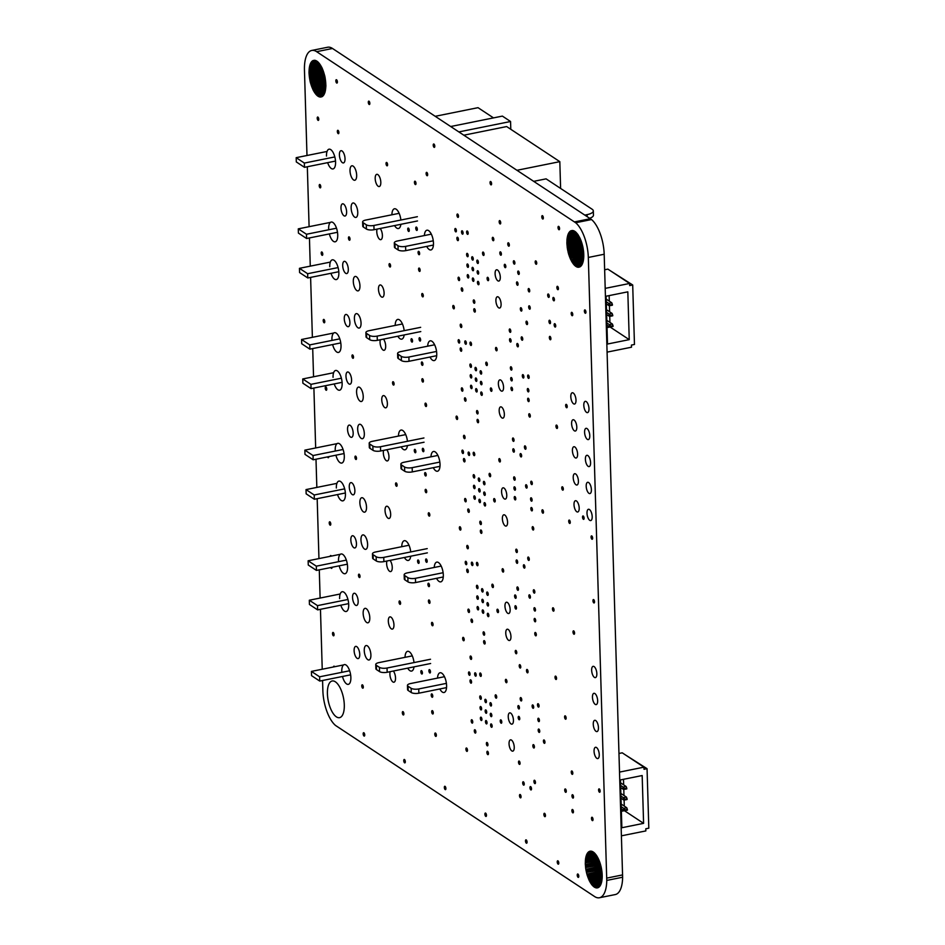 <?xml version="1.0" encoding="UTF-8"?>
<svg xmlns="http://www.w3.org/2000/svg" width="945" height="945" viewBox="0 0 945 945"><rect width="100%" height="100%" fill="white"/><g stroke="black" fill="none" stroke-linecap="round" stroke-linejoin="round"><path stroke-width="1.42" d="M596.567 855.568L585.664 858.131L596.957 856.17A18.711 7.761 78.6 0 1 597.075 856.359L598.433 858.922A18.711 7.761 78.6 0 1 598.528 859.111L598.87 859.903A18.711 7.761 78.6 0 1 598.976 860.139L599.307 860.954A18.711 7.761 78.6 0 1 599.402 861.19L599.709 862.029A18.711 7.761 78.6 0 1 599.803 862.289L585.368 865.207A18.711 7.761 78.6 0 1 585.357 865.041L599.756 862.147M600.181 863.435L585.463 866.4A18.711 7.761 78.6 0 1 585.439 866.199L600.122 863.246M600.524 864.58L585.593 867.593A18.711 7.761 78.6 0 1 585.569 867.392L600.477 864.391M601.386 868.148L586.172 871.219A18.711 7.761 78.6 0 1 586.136 871.006L601.339 867.935M601.611 869.365L586.443 872.424A18.711 7.761 78.6 0 1 586.384 872.164L601.563 869.105M602.071 872.944L587.412 875.909A18.711 7.761 78.6 0 1 587.341 875.696L602.048 872.731M602.154 874.149L587.79 877.043A18.711 7.761 78.6 0 1 587.707 876.783L602.142 873.877A18.711 7.761 78.6 0 1 602.142 874.019L602.213 876.169A18.711 7.761 78.6 0 1 602.213 876.322L602.189 877.255A18.711 7.761 78.6 0 1 602.189 877.432L602.142 878.33A18.711 7.761 78.6 0 1 602.13 878.507L601.764 881.319A18.711 7.761 78.6 0 1 601.729 881.484L591.05 883.669A18.711 7.761 78.6 0 1 590.956 883.528L601.752 881.354M602.201 875.224L588.168 878.047A18.711 7.761 78.6 0 1 588.121 877.929L602.189 875.094M602.213 876.369L588.605 879.122A18.711 7.761 78.6 0 1 588.558 879.004L602.213 876.251M602.178 877.503L589.066 880.149A18.711 7.761 78.6 0 1 588.983 879.96L602.189 877.303M601.894 880.61L590.542 882.902A18.711 7.761 78.6 0 1 590.436 882.713L601.918 880.397M601.02 884.012L592.657 885.701A18.711 7.761 78.6 0 1 592.574 885.607L601.067 883.882M600.725 884.733L593.212 886.245A18.711 7.761 78.6 0 1 593.117 886.15L600.772 884.614M593.212 886.245L600.477 885.217A18.711 7.761 78.6 0 1 600.406 885.359L593.755 886.705A18.711 7.761 78.6 0 1 593.684 886.646L600.453 885.276M599.662 886.457L594.866 887.426A18.711 7.761 78.6 0 1 594.783 887.379L599.709 886.386M594.866 887.426L599.343 886.8A18.711 7.761 78.6 0 1 599.272 886.882L595.409 887.674A18.711 7.761 78.6 0 1 595.326 887.639L599.319 886.823M598.811 887.26L595.952 887.839A18.711 7.761 78.6 0 1 595.87 887.816L598.882 887.201M595.409 887.674L599.071 887.072L598.008 887.709A18.711 7.761 78.6 0 1 597.901 887.745L597.512 887.863A18.711 7.761 78.6 0 1 597.453 887.875A18.711 7.761 78.6 0 1 597.429 887.875L597.476 887.875M593.755 886.705L594.547 887.26L599.721 886.375A18.711 7.761 78.6 0 1 599.685 886.422L599.508 886.634M600.406 885.359L600.11 885.843A18.711 7.761 78.6 0 1 600.075 885.902L599.91 886.15M591.05 883.669L591.794 884.709L601.433 882.772L600.796 884.567A18.711 7.761 78.6 0 1 600.736 884.697L600.607 884.981M601.729 881.484L601.575 882.193A18.711 7.761 78.6 0 1 601.528 882.382L601.445 882.724M599.803 862.289L600.099 863.163A18.711 7.761 78.6 0 1 600.169 863.376L601.067 866.648A18.711 7.761 78.6 0 1 601.126 866.908L601.327 867.853A18.711 7.761 78.6 0 1 601.374 868.065L601.918 871.479A18.711 7.761 78.6 0 1 601.941 871.68L602.048 872.672A18.711 7.761 78.6 0 1 602.059 872.873L602.13 873.865M585.746 857.753A18.711 7.761 78.6 0 1 585.77 857.587L596.484 855.426A18.711 7.761 78.6 0 1 596.555 855.532L596.767 855.851M593.885 852.473L587.022 853.855A18.711 7.761 78.6 0 1 587.105 853.713L593.755 852.366A18.711 7.761 78.6 0 1 593.826 852.425L594.287 852.827A18.711 7.761 78.6 0 1 594.381 852.91L594.842 853.37A18.711 7.761 78.6 0 1 594.937 853.465L596.46 855.402M592.775 851.717L587.755 852.733A18.711 7.761 78.6 0 1 587.837 852.614L592.645 851.646A18.711 7.761 78.6 0 1 592.716 851.681L593.743 852.366M592.22 851.445L588.156 852.272A18.711 7.761 78.6 0 1 588.239 852.189L592.113 851.41A18.711 7.761 78.6 0 1 592.184 851.433L592.645 851.646M590.637 851.126L591.546 851.232A18.711 7.761 78.6 0 1 591.641 851.256L592.09 851.398M589.503 851.362A18.711 7.761 78.6 0 1 589.609 851.315L590.519 851.138M593.33 852.059L587.377 853.252A18.711 7.761 78.6 0 1 587.459 853.134L593.2 851.977M594.417 852.945L586.715 854.493A18.711 7.761 78.6 0 1 586.774 854.374L594.31 852.851M596.059 854.835L585.924 856.879A18.711 7.761 78.6 0 1 585.971 856.69L595.941 854.682M598.079 858.178L585.368 860.73A18.711 7.761 78.6 0 1 585.38 860.564L597.996 858.013M598.539 859.147L585.309 861.816A18.711 7.761 78.6 0 1 585.321 861.627L598.468 858.981M598.976 860.139L585.298 862.903A18.711 7.761 78.6 0 1 585.298 862.75L598.917 859.997M585.298 862.903L599.165 860.588M585.309 861.816L598.728 859.56M585.368 860.73L598.268 858.568M585.924 856.879L596.271 855.119M586.715 854.493L594.641 853.158M587.022 853.855L594.086 852.638M587.377 853.252L593.531 852.201M587.755 852.733L592.987 851.835M588.156 852.272L592.432 851.539M595.952 887.839L598.622 887.402M593.992 886.894L600.252 885.63M592.657 885.701L600.902 884.331M591.263 884L601.646 881.898M590.542 882.902L601.835 880.988M589.066 880.149L602.166 877.952M588.605 879.122L602.201 876.865M588.168 878.047L602.213 875.743M587.79 877.043L602.178 874.597M587.412 875.909L602.107 873.428M586.443 872.424L601.693 869.837M586.172 871.219L601.481 868.632M585.593 867.593L600.666 865.065M585.463 866.4L600.335 863.907M306.983 155.5L304.455 70.095A28.787 11.931 78.6 0 1 311.755 50.451L327.62 47.25A28.787 11.931 78.6 0 1 332.51 48.478L591.535 219.547A28.787 11.931 78.6 0 1 604.186 254.252L622.625 877.22A28.787 11.931 78.6 0 1 615.313 894.549L599.437 897.75A28.787 11.931 78.6 0 1 594.559 896.521L335.522 725.453A28.787 11.931 78.6 0 1 322.871 690.748L322.564 680.495M585.368 865.207L599.969 862.773M580.124 238.494L566.894 241.164A18.711 7.761 78.6 0 1 566.894 240.975L580.041 238.329A18.711 7.761 78.6 0 1 580.088 238.412L580.466 239.286A18.711 7.761 78.6 0 1 580.537 239.439L580.903 240.337A18.711 7.761 78.6 0 1 580.962 240.502L581.293 241.4A18.711 7.761 78.6 0 1 581.364 241.601L581.683 242.534A18.711 7.761 78.6 0 1 581.742 242.711L582.64 246.007A18.711 7.761 78.6 0 1 582.699 246.243L582.911 247.212A18.711 7.761 78.6 0 1 582.947 247.413L583.49 250.815A18.711 7.761 78.6 0 1 583.526 251.027L583.62 252.02A18.711 7.761 78.6 0 1 583.644 252.22L583.715 253.213A18.711 7.761 78.6 0 1 583.726 253.366L583.786 255.516A18.711 7.761 78.6 0 1 583.786 255.67L583.774 256.603A18.711 7.761 78.6 0 1 583.762 256.78L583.715 257.678A18.711 7.761 78.6 0 1 583.703 257.855L583.348 260.666A18.711 7.761 78.6 0 1 583.313 260.82L583.148 261.552A18.711 7.761 78.6 0 1 583.112 261.718L582.368 263.915A18.711 7.761 78.6 0 1 582.321 264.033L582.049 264.576A18.711 7.761 78.6 0 1 581.99 264.695L581.695 265.179A18.711 7.761 78.6 0 1 581.636 265.261L581.317 265.71A18.711 7.761 78.6 0 1 581.258 265.781L578.281 267.293L579.734 266.998M573.78 230.781L569.752 231.596A18.711 7.761 78.6 0 1 569.8 231.549L573.721 230.769M574.336 231.052L569.351 232.057A18.711 7.761 78.6 0 1 569.41 231.986L574.241 231.005M574.891 231.395L568.961 232.588A18.711 7.761 78.6 0 1 569.02 232.494L574.796 231.336M575.446 231.808L568.618 233.179A18.711 7.761 78.6 0 1 568.677 233.072L575.34 231.726M575.989 232.293L568.288 233.84A18.711 7.761 78.6 0 1 568.347 233.722L575.907 232.198M577.631 234.171L567.508 236.215A18.711 7.761 78.6 0 1 567.555 236.037L577.525 234.029M578.151 234.915L567.319 237.1A18.711 7.761 78.6 0 1 567.354 236.935L578.057 234.773M579.651 237.526L566.941 240.089A18.711 7.761 78.6 0 1 566.953 239.9L579.568 237.36M580.561 239.487L566.87 242.239A18.711 7.761 78.6 0 1 566.87 242.097L580.502 239.345M581.388 241.636L566.953 244.554A18.711 7.761 78.6 0 1 566.941 244.401L581.329 241.495M581.766 242.782L567.035 245.747A18.711 7.761 78.6 0 1 567.024 245.546L581.695 242.582M582.108 243.928L567.165 246.94A18.711 7.761 78.6 0 1 567.142 246.739L582.049 243.727M582.959 247.484L567.756 250.543A18.711 7.761 78.6 0 1 567.709 250.354L582.923 247.283M583.183 248.7L568.016 251.76A18.711 7.761 78.6 0 1 567.969 251.524L583.148 248.464M583.644 252.268L568.984 255.233A18.711 7.761 78.6 0 1 568.925 255.044L583.632 252.079M583.726 253.461L569.362 256.355A18.711 7.761 78.6 0 1 569.292 256.166L583.715 253.248M583.774 254.595L569.764 257.43A18.711 7.761 78.6 0 1 569.693 257.253L583.774 254.418M583.786 255.729L570.189 258.469A18.711 7.761 78.6 0 1 570.13 258.328L583.786 255.563M569.764 257.43L583.786 255.091M570.189 258.469L583.786 256.201M569.362 256.355L583.762 253.933M568.984 255.233L583.691 252.776M568.016 251.76L568.772 254.571L583.585 251.583M567.756 250.543L583.065 247.98M568.134 252.232L583.266 249.185M567.165 246.94L567.614 249.846L582.817 246.775M567.035 245.747L581.907 243.255M567.224 247.436L582.25 244.412M566.953 244.554L581.553 242.121M566.87 242.239L566.905 243.881L581.163 241.01M566.894 241.164L580.313 238.908M566.87 242.735L580.75 239.935M566.941 240.089L579.852 237.916M567.319 237.1L566.988 239.463L579.38 236.971M567.508 236.215L577.844 234.454M567.248 237.478L578.364 235.234M568.288 233.84L567.638 235.695L577.312 233.746M568.618 233.179L575.67 231.986M568.169 234.124L576.226 232.505M568.961 232.588L575.115 231.549L572.386 230.462L569.989 231.371L573.473 230.663M569.351 232.057L574.56 231.171M569.752 231.596L574.017 230.887M580.029 238.305L575.092 231.525M322.233 669.237L320.461 609.312M320.119 598.055L319.28 569.847M318.949 558.589L317.177 498.665M316.835 487.419L315.996 459.211M315.665 447.954L313.894 388.029M313.551 376.771L312.712 348.575M312.382 337.318L310.61 277.393M310.267 266.136L309.44 237.939M309.098 226.682L307.326 166.757M311.755 50.451A28.787 11.931 78.6 0 1 316.634 51.68L575.67 222.748A28.787 11.931 78.6 0 1 588.322 257.453L606.761 880.421A28.787 11.931 78.6 0 1 599.437 897.75M585.664 858.131L585.38 860.564M586.585 854.776L585.971 856.69M589.314 851.433L588.239 852.189M596.177 887.887L597.429 887.875M591.794 884.709L592.574 885.607M589.255 880.551L590.436 882.713M586.55 872.896L587.341 875.696M585.652 868.089L586.136 871.006M585.298 863.387L585.357 865.041M570.378 258.906L574.465 265.285L578.281 267.293M325.895 85.936L324.915 76.498L321.938 67.65L317.744 61.744L315.016 60.303L312.996 60.563L309.995 64.662L308.98 72.517L310.232 82.026L313.421 90.625L317.685 96.024L319.859 97.016L321.879 96.768L324.891 92.669L325.895 85.936M520.081 454.746A1.725 0.721 78.6 0 1 520.518 453.576A1.725 0.721 78.6 0 1 521.557 455.124A1.725 0.721 78.6 0 1 521.203 456.955A1.725 0.721 78.6 0 1 520.081 454.746M415.765 228.229A1.725 0.721 78.6 0 1 416.213 227.048A1.725 0.721 78.6 0 1 417.253 228.595A1.725 0.721 78.6 0 1 416.887 230.438A1.725 0.721 78.6 0 1 415.765 228.229M512.804 449.95A1.725 0.721 78.6 0 1 513.241 448.769A1.725 0.721 78.6 0 1 514.293 450.328A1.725 0.721 78.6 0 1 513.926 452.159A1.725 0.721 78.6 0 1 512.804 449.95M594.062 751.216A5.753 2.386 78.6 0 1 595.515 747.282A5.753 2.386 78.6 0 1 599 752.456A5.753 2.386 78.6 0 1 597.795 758.575A5.753 2.386 78.6 0 1 594.062 751.216M516.1 561.129A1.725 0.721 78.6 0 1 516.549 559.948A1.725 0.721 78.6 0 1 517.588 561.507A1.725 0.721 78.6 0 1 517.222 563.338A1.725 0.721 78.6 0 1 516.1 561.129M407.72 229.257A1.725 0.721 78.6 0 1 408.157 228.076A1.725 0.721 78.6 0 1 409.197 229.635A1.725 0.721 78.6 0 1 408.842 231.466A1.725 0.721 78.6 0 1 407.72 229.257M523.376 565.925A1.725 0.721 78.6 0 1 523.813 564.756A1.725 0.721 78.6 0 1 524.853 566.303A1.725 0.721 78.6 0 1 524.499 568.134A1.725 0.721 78.6 0 1 523.376 565.925M390.061 560.385A6.237 2.587 78.6 0 1 392.234 567.012A6.237 2.587 78.6 0 1 390.663 571.583A6.237 2.587 78.6 0 1 386.623 563.61A6.237 2.587 78.6 0 1 386.883 561.023M532.85 745.806A1.725 0.721 78.6 0 1 533.287 744.625A1.725 0.721 78.6 0 1 534.338 746.172A1.725 0.721 78.6 0 1 533.972 748.015A1.725 0.721 78.6 0 1 532.85 745.806M473.764 309.889A1.725 0.721 78.6 0 1 474.201 308.72A1.725 0.721 78.6 0 1 475.252 310.267A1.725 0.721 78.6 0 1 474.886 312.098A1.725 0.721 78.6 0 1 473.764 309.889M564.72 790.126A1.725 0.721 78.6 0 1 565.157 788.945A1.725 0.721 78.6 0 1 566.209 790.492A1.725 0.721 78.6 0 1 565.842 792.323A1.725 0.721 78.6 0 1 564.72 790.126M499.173 410.791A5.753 2.386 78.6 0 1 500.626 406.858A5.753 2.386 78.6 0 1 504.098 412.032A5.753 2.386 78.6 0 1 502.905 418.151A5.753 2.386 78.6 0 1 499.173 410.791M526.483 670.631A1.725 0.721 78.6 0 1 526.92 669.45A1.725 0.721 78.6 0 1 527.971 671.009A1.725 0.721 78.6 0 1 527.605 672.84A1.725 0.721 78.6 0 1 526.483 670.631M452.785 306.629A1.725 0.721 78.6 0 1 453.222 305.448A1.725 0.721 78.6 0 1 454.273 307.007A1.725 0.721 78.6 0 1 453.907 308.838A1.725 0.721 78.6 0 1 452.785 306.629M519.218 665.835A1.725 0.721 78.6 0 1 519.655 664.654A1.725 0.721 78.6 0 1 520.695 666.201A1.725 0.721 78.6 0 1 520.329 668.044A1.725 0.721 78.6 0 1 519.218 665.835M437.523 678.108A10.076 4.182 78.6 0 1 440.063 672.757A10.076 4.182 78.6 0 1 446.146 681.806A10.076 4.182 78.6 0 1 444.044 692.508A10.076 4.182 78.6 0 1 439.838 688.964M552.471 608.946A1.725 0.721 78.6 0 1 552.908 607.765A1.725 0.721 78.6 0 1 553.947 609.312A1.725 0.721 78.6 0 1 553.593 611.155A1.725 0.721 78.6 0 1 552.471 608.946M458.065 278.362A1.725 0.721 78.6 0 1 458.502 277.18A1.725 0.721 78.6 0 1 459.542 278.74A1.725 0.721 78.6 0 1 459.187 280.57A1.725 0.721 78.6 0 1 458.065 278.362M537.492 704.887A1.725 0.721 78.6 0 1 537.929 703.706A1.725 0.721 78.6 0 1 538.981 705.253A1.725 0.721 78.6 0 1 538.615 707.096A1.725 0.721 78.6 0 1 537.492 704.887M572.41 450.67A5.753 2.386 78.6 0 1 573.863 446.737A5.753 2.386 78.6 0 1 577.348 451.911A5.753 2.386 78.6 0 1 576.143 458.018A5.753 2.386 78.6 0 1 572.41 450.67M573.013 632.028A1.725 0.721 78.6 0 1 573.45 630.847A1.725 0.721 78.6 0 1 574.501 632.406A1.725 0.721 78.6 0 1 574.135 634.237A1.725 0.721 78.6 0 1 573.013 632.028M456.872 238.423A1.725 0.721 78.6 0 1 457.309 237.242A1.725 0.721 78.6 0 1 458.36 238.801A1.725 0.721 78.6 0 1 457.994 240.632A1.725 0.721 78.6 0 1 456.872 238.423M555.01 677.293A1.725 0.721 78.6 0 1 555.447 676.112A1.725 0.721 78.6 0 1 556.487 677.659A1.725 0.721 78.6 0 1 556.132 679.49A1.725 0.721 78.6 0 1 555.01 677.293M385.04 510.489A6.237 2.587 78.6 0 1 386.623 506.236A6.237 2.587 78.6 0 1 390.391 511.836A6.237 2.587 78.6 0 1 389.092 518.462A6.237 2.587 78.6 0 1 385.04 510.489M565.653 405.535A1.725 0.721 78.6 0 1 566.09 404.354A1.725 0.721 78.6 0 1 567.142 405.901A1.725 0.721 78.6 0 1 566.776 407.744A1.725 0.721 78.6 0 1 565.653 405.535M473.244 301.089A1.725 0.721 78.6 0 1 473.681 299.908A1.725 0.721 78.6 0 1 474.733 301.455A1.725 0.721 78.6 0 1 474.366 303.298A1.725 0.721 78.6 0 1 473.244 301.089M541.922 510.973A1.725 0.721 78.6 0 1 542.359 509.792A1.725 0.721 78.6 0 1 543.41 511.339A1.725 0.721 78.6 0 1 543.044 513.182A1.725 0.721 78.6 0 1 541.922 510.973M505.764 633.15A5.753 2.386 78.6 0 1 507.229 629.216A5.753 2.386 78.6 0 1 510.702 634.39A5.753 2.386 78.6 0 1 509.497 640.497A5.753 2.386 78.6 0 1 505.764 633.15M543.41 741.128A1.725 0.721 78.6 0 1 543.847 739.947A1.725 0.721 78.6 0 1 544.887 741.506A1.725 0.721 78.6 0 1 544.533 743.337A1.725 0.721 78.6 0 1 543.41 741.128M487.088 278.48A1.725 0.721 78.6 0 1 487.526 277.298A1.725 0.721 78.6 0 1 488.577 278.846A1.725 0.721 78.6 0 1 488.211 280.677A1.725 0.721 78.6 0 1 487.088 278.48M533.913 781.42A1.725 0.721 78.6 0 1 534.35 780.251A1.725 0.721 78.6 0 1 535.39 781.798A1.725 0.721 78.6 0 1 535.035 783.629A1.725 0.721 78.6 0 1 533.913 781.42M430.955 456.825A10.076 4.182 78.6 0 1 433.495 451.486A10.076 4.182 78.6 0 1 439.579 460.534A10.076 4.182 78.6 0 1 437.476 471.236A10.076 4.182 78.6 0 1 433.271 467.68M470.067 657.212A1.725 0.721 78.6 0 1 470.504 656.031A1.725 0.721 78.6 0 1 471.555 657.578A1.725 0.721 78.6 0 1 471.189 659.409A1.725 0.721 78.6 0 1 470.067 657.212M485.482 721.708A1.725 0.721 78.6 0 1 485.919 720.527A1.725 0.721 78.6 0 1 486.958 722.086A1.725 0.721 78.6 0 1 486.604 723.917A1.725 0.721 78.6 0 1 485.482 721.708M468.507 673.112A1.725 0.721 78.6 0 1 468.944 671.93A1.725 0.721 78.6 0 1 469.984 673.478A1.725 0.721 78.6 0 1 469.63 675.309A1.725 0.721 78.6 0 1 468.507 673.112M583.797 405.263A5.753 2.386 78.6 0 1 585.25 401.341A5.753 2.386 78.6 0 1 588.735 406.504A5.753 2.386 78.6 0 1 587.53 412.622A5.753 2.386 78.6 0 1 583.797 405.263M428.9 670.785A1.725 0.721 78.6 0 1 429.337 669.603A1.725 0.721 78.6 0 1 430.388 671.151A1.725 0.721 78.6 0 1 430.022 672.982A1.725 0.721 78.6 0 1 428.9 670.785M485.163 711.089A1.725 0.721 78.6 0 1 485.6 709.908A1.725 0.721 78.6 0 1 486.64 711.455A1.725 0.721 78.6 0 1 486.285 713.298A1.725 0.721 78.6 0 1 485.163 711.089M505.386 680.518A1.725 0.721 78.6 0 1 505.823 679.337A1.725 0.721 78.6 0 1 506.874 680.896A1.725 0.721 78.6 0 1 506.508 682.727A1.725 0.721 78.6 0 1 505.386 680.518M357.683 429.29A7.371 3.059 78.6 0 1 359.561 424.27A7.371 3.059 78.6 0 1 364.002 430.885A7.371 3.059 78.6 0 1 362.467 438.704A7.371 3.059 78.6 0 1 357.683 429.29M486.899 752.444A1.725 0.721 78.6 0 1 487.336 751.263A1.725 0.721 78.6 0 1 488.376 752.822A1.725 0.721 78.6 0 1 488.022 754.653A1.725 0.721 78.6 0 1 486.899 752.444M479.741 697.091A1.725 0.721 78.6 0 1 480.178 695.91A1.725 0.721 78.6 0 1 481.218 697.457A1.725 0.721 78.6 0 1 480.851 699.3A1.725 0.721 78.6 0 1 479.741 697.091M500.224 721.023A1.725 0.721 78.6 0 1 500.661 719.854A1.725 0.721 78.6 0 1 501.712 721.401A1.725 0.721 78.6 0 1 501.346 723.232A1.725 0.721 78.6 0 1 500.224 721.023M586.999 513.206A5.753 2.386 78.6 0 1 588.452 509.272A5.753 2.386 78.6 0 1 591.936 514.446A5.753 2.386 78.6 0 1 590.731 520.565A5.753 2.386 78.6 0 1 586.999 513.206M465.92 749.184A1.725 0.721 78.6 0 1 466.357 748.003A1.725 0.721 78.6 0 1 467.409 749.562A1.725 0.721 78.6 0 1 467.043 751.393A1.725 0.721 78.6 0 1 465.92 749.184M484.844 700.458A1.725 0.721 78.6 0 1 485.281 699.288A1.725 0.721 78.6 0 1 486.332 700.836A1.725 0.721 78.6 0 1 485.966 702.667A1.725 0.721 78.6 0 1 484.844 700.458M420.856 671.812A1.725 0.721 78.6 0 1 421.293 670.631A1.725 0.721 78.6 0 1 422.332 672.19A1.725 0.721 78.6 0 1 421.966 674.021A1.725 0.721 78.6 0 1 420.856 671.812M405.039 657.342A10.076 4.182 78.6 0 1 407.59 651.329A10.076 4.182 78.6 0 1 414.016 662.575M414.016 666.851A10.076 4.182 78.6 0 1 411.583 671.08A10.076 4.182 78.6 0 1 407.697 668.127M361.758 685.987A1.725 0.721 78.6 0 1 362.195 684.806A1.725 0.721 78.6 0 1 363.234 686.353A1.725 0.721 78.6 0 1 362.868 688.196A1.725 0.721 78.6 0 1 361.758 685.987M490.278 714.455A1.725 0.721 78.6 0 1 490.715 713.286A1.725 0.721 78.6 0 1 491.754 714.833A1.725 0.721 78.6 0 1 491.4 716.664A1.725 0.721 78.6 0 1 490.278 714.455M333.526 666.957A1.725 0.721 78.6 0 1 333.951 666.166A1.725 0.721 78.6 0 1 334.648 666.733M571.607 423.679A5.753 2.386 78.6 0 1 573.072 419.745A5.753 2.386 78.6 0 1 576.544 424.919A5.753 2.386 78.6 0 1 575.34 431.038A5.753 2.386 78.6 0 1 571.607 423.679M332.061 567.272A1.725 0.721 78.6 0 1 331.624 568.358A1.725 0.721 78.6 0 1 330.797 567.532M490.597 725.087A1.725 0.721 78.6 0 1 491.034 723.905A1.725 0.721 78.6 0 1 492.073 725.453A1.725 0.721 78.6 0 1 491.707 727.296A1.725 0.721 78.6 0 1 490.597 725.087M332.51 633.611A1.725 0.721 78.6 0 1 332.947 632.429A1.725 0.721 78.6 0 1 333.987 633.989A1.725 0.721 78.6 0 1 333.632 635.82A1.725 0.721 78.6 0 1 332.51 633.611M351.127 208.018A7.371 3.059 78.6 0 1 352.993 202.986A7.371 3.059 78.6 0 1 357.434 209.601A7.371 3.059 78.6 0 1 355.899 217.433A7.371 3.059 78.6 0 1 351.127 208.018M434.794 734.194A1.725 0.721 78.6 0 1 435.232 733.013A1.725 0.721 78.6 0 1 436.283 734.572A1.725 0.721 78.6 0 1 435.917 736.403A1.725 0.721 78.6 0 1 434.794 734.194M489.959 703.836A1.725 0.721 78.6 0 1 490.396 702.655A1.725 0.721 78.6 0 1 491.447 704.214A1.725 0.721 78.6 0 1 491.081 706.045A1.725 0.721 78.6 0 1 489.959 703.836M402.334 712.766A1.725 0.721 78.6 0 1 402.771 711.585A1.725 0.721 78.6 0 1 403.81 713.144A1.725 0.721 78.6 0 1 403.456 714.975A1.725 0.721 78.6 0 1 402.334 712.766M584.589 432.255A5.753 2.386 78.6 0 1 586.054 428.321A5.753 2.386 78.6 0 1 589.526 433.495A5.753 2.386 78.6 0 1 588.333 439.602A5.753 2.386 78.6 0 1 584.589 432.255M592.964 600.748A1.725 0.721 78.6 0 1 593.401 599.567A1.725 0.721 78.6 0 1 594.452 601.126A1.725 0.721 78.6 0 1 594.086 602.957A1.725 0.721 78.6 0 1 592.964 600.748M456.955 215.188A1.725 0.721 78.6 0 1 457.392 214.019A1.725 0.721 78.6 0 1 458.431 215.566A1.725 0.721 78.6 0 1 458.065 217.397A1.725 0.721 78.6 0 1 456.955 215.188M568.713 521.238A1.725 0.721 78.6 0 1 569.15 520.069A1.725 0.721 78.6 0 1 570.189 521.616A1.725 0.721 78.6 0 1 569.835 523.447A1.725 0.721 78.6 0 1 568.713 521.238M335.215 450.198A10.076 4.182 78.6 0 1 337.767 443.323A10.076 4.182 78.6 0 1 343.85 452.383A10.076 4.182 78.6 0 1 341.747 463.074A10.076 4.182 78.6 0 1 335.924 455.195M598.587 790.044A1.725 0.721 78.6 0 1 599.024 788.874A1.725 0.721 78.6 0 1 600.063 790.422A1.725 0.721 78.6 0 1 599.709 792.253A1.725 0.721 78.6 0 1 598.587 790.044M476.457 586.455A1.725 0.721 78.6 0 1 476.894 585.274A1.725 0.721 78.6 0 1 477.934 586.821A1.725 0.721 78.6 0 1 477.568 588.652A1.725 0.721 78.6 0 1 476.457 586.455M591.476 818.429A1.725 0.721 78.6 0 1 591.913 817.248A1.725 0.721 78.6 0 1 592.952 818.795A1.725 0.721 78.6 0 1 592.598 820.626A1.725 0.721 78.6 0 1 591.476 818.429M495.901 300.687A5.753 2.386 78.6 0 1 497.353 296.765A5.753 2.386 78.6 0 1 500.838 301.927A5.753 2.386 78.6 0 1 499.633 308.046A5.753 2.386 78.6 0 1 495.901 300.687M557.243 861.97A1.725 0.721 78.6 0 1 557.68 860.8A1.725 0.721 78.6 0 1 558.719 862.348A1.725 0.721 78.6 0 1 558.365 864.179A1.725 0.721 78.6 0 1 557.243 861.97M476.764 597.075A1.725 0.721 78.6 0 1 477.201 595.893A1.725 0.721 78.6 0 1 478.253 597.453A1.725 0.721 78.6 0 1 477.886 599.284A1.725 0.721 78.6 0 1 476.764 597.075M577.241 875.176A1.725 0.721 78.6 0 1 577.678 873.995A1.725 0.721 78.6 0 1 578.718 875.543A1.725 0.721 78.6 0 1 578.364 877.385A1.725 0.721 78.6 0 1 577.241 875.176M350.016 170.832A7.371 3.059 78.6 0 1 351.883 165.8A7.371 3.059 78.6 0 1 356.336 172.427A7.371 3.059 78.6 0 1 354.8 180.247A7.371 3.059 78.6 0 1 350.016 170.832M444.339 787.457A1.725 0.721 78.6 0 1 444.776 786.275A1.725 0.721 78.6 0 1 445.816 787.823A1.725 0.721 78.6 0 1 445.449 789.654A1.725 0.721 78.6 0 1 444.339 787.457M483.391 482.564A1.725 0.721 78.6 0 1 483.828 481.383A1.725 0.721 78.6 0 1 484.88 482.93A1.725 0.721 78.6 0 1 484.513 484.761A1.725 0.721 78.6 0 1 483.391 482.564M403.751 760.666A1.725 0.721 78.6 0 1 404.188 759.485A1.725 0.721 78.6 0 1 405.24 761.044A1.725 0.721 78.6 0 1 404.873 762.875A1.725 0.721 78.6 0 1 403.751 760.666M495.097 273.707A5.753 2.386 78.6 0 1 496.562 269.774A5.753 2.386 78.6 0 1 500.035 274.948A5.753 2.386 78.6 0 1 498.83 281.067A5.753 2.386 78.6 0 1 495.097 273.707M484.915 814.236A1.725 0.721 78.6 0 1 485.352 813.054A1.725 0.721 78.6 0 1 486.391 814.602A1.725 0.721 78.6 0 1 486.037 816.445A1.725 0.721 78.6 0 1 484.915 814.236M477.083 607.694A1.725 0.721 78.6 0 1 477.52 606.525A1.725 0.721 78.6 0 1 478.56 608.072A1.725 0.721 78.6 0 1 478.205 609.903A1.725 0.721 78.6 0 1 477.083 607.694M525.491 841.015A1.725 0.721 78.6 0 1 525.928 839.845A1.725 0.721 78.6 0 1 526.979 841.393A1.725 0.721 78.6 0 1 526.613 843.223A1.725 0.721 78.6 0 1 525.491 841.015M328.647 228.926A10.076 4.182 78.6 0 1 331.199 222.051A10.076 4.182 78.6 0 1 337.282 231.1A10.076 4.182 78.6 0 1 335.18 241.802A10.076 4.182 78.6 0 1 329.356 233.923M541.792 216.818A1.725 0.721 78.6 0 1 542.229 215.637A1.725 0.721 78.6 0 1 543.269 217.196A1.725 0.721 78.6 0 1 542.914 219.027A1.725 0.721 78.6 0 1 541.792 216.818M478.914 500.437A1.725 0.721 78.6 0 1 479.351 499.255A1.725 0.721 78.6 0 1 480.391 500.803A1.725 0.721 78.6 0 1 480.036 502.645A1.725 0.721 78.6 0 1 478.914 500.437M490.042 182.668A1.725 0.721 78.6 0 1 490.479 181.487A1.725 0.721 78.6 0 1 491.518 183.035A1.725 0.721 78.6 0 1 491.164 184.877A1.725 0.721 78.6 0 1 490.042 182.668M342.692 265.592A6.237 2.587 78.6 0 1 344.263 261.34A6.237 2.587 78.6 0 1 348.032 266.939A6.237 2.587 78.6 0 1 346.732 273.566A6.237 2.587 78.6 0 1 342.692 265.592M507.772 243.975A1.725 0.721 78.6 0 1 508.209 242.794A1.725 0.721 78.6 0 1 509.26 244.353A1.725 0.721 78.6 0 1 508.894 246.184A1.725 0.721 78.6 0 1 507.772 243.975M478.595 489.805A1.725 0.721 78.6 0 1 479.032 488.636A1.725 0.721 78.6 0 1 480.072 490.183A1.725 0.721 78.6 0 1 479.717 492.014A1.725 0.721 78.6 0 1 478.595 489.805M433.223 145.164A1.725 0.721 78.6 0 1 433.672 143.994A1.725 0.721 78.6 0 1 434.712 145.542A1.725 0.721 78.6 0 1 434.346 147.373A1.725 0.721 78.6 0 1 433.223 145.164M356.584 392.116A7.371 3.059 78.6 0 1 358.45 387.084A7.371 3.059 78.6 0 1 362.904 393.699A7.371 3.059 78.6 0 1 361.368 401.519A7.371 3.059 78.6 0 1 356.584 392.116M584.376 311.07A1.725 0.721 78.6 0 1 584.813 309.889A1.725 0.721 78.6 0 1 585.853 311.437A1.725 0.721 78.6 0 1 585.487 313.267A1.725 0.721 78.6 0 1 584.376 311.07M484.029 503.803A1.725 0.721 78.6 0 1 484.466 502.634A1.725 0.721 78.6 0 1 485.506 504.181A1.725 0.721 78.6 0 1 485.139 506.012A1.725 0.721 78.6 0 1 484.029 503.803M558.022 227.532A1.725 0.721 78.6 0 1 558.46 226.351A1.725 0.721 78.6 0 1 559.499 227.91A1.725 0.721 78.6 0 1 559.145 229.741A1.725 0.721 78.6 0 1 558.022 227.532M388.324 621.137A6.237 2.587 78.6 0 1 389.907 616.884A6.237 2.587 78.6 0 1 393.675 622.483A6.237 2.587 78.6 0 1 392.376 629.098A6.237 2.587 78.6 0 1 388.324 621.137M535.177 262.06A1.725 0.721 78.6 0 1 535.614 260.879A1.725 0.721 78.6 0 1 536.654 262.426A1.725 0.721 78.6 0 1 536.299 264.269A1.725 0.721 78.6 0 1 535.177 262.06M483.71 493.184A1.725 0.721 78.6 0 1 484.147 492.002A1.725 0.721 78.6 0 1 485.187 493.562A1.725 0.721 78.6 0 1 484.832 495.393A1.725 0.721 78.6 0 1 483.71 493.184M363.175 733.887A1.725 0.721 78.6 0 1 363.612 732.706A1.725 0.721 78.6 0 1 364.652 734.253A1.725 0.721 78.6 0 1 364.297 736.096A1.725 0.721 78.6 0 1 363.175 733.887M331.931 339.562A10.076 4.182 78.6 0 1 334.483 332.687A10.076 4.182 78.6 0 1 340.566 341.736A10.076 4.182 78.6 0 1 338.464 352.438A10.076 4.182 78.6 0 1 332.64 344.559M530.759 482.375A1.725 0.721 78.6 0 1 531.196 481.194A1.725 0.721 78.6 0 1 532.248 482.753A1.725 0.721 78.6 0 1 531.881 484.584A1.725 0.721 78.6 0 1 530.759 482.375M487.313 614.451A1.725 0.721 78.6 0 1 487.75 613.27A1.725 0.721 78.6 0 1 488.789 614.817A1.725 0.721 78.6 0 1 488.423 616.66A1.725 0.721 78.6 0 1 487.313 614.451M591.074 537.067A1.725 0.721 78.6 0 1 591.511 535.886A1.725 0.721 78.6 0 1 592.562 537.433A1.725 0.721 78.6 0 1 592.196 539.276A1.725 0.721 78.6 0 1 591.074 537.067M573.213 477.65A5.753 2.386 78.6 0 1 574.666 473.717A5.753 2.386 78.6 0 1 578.151 478.891A5.753 2.386 78.6 0 1 576.946 485.009A5.753 2.386 78.6 0 1 573.213 477.65M532.177 527.818A1.725 0.721 78.6 0 1 532.614 526.637A1.725 0.721 78.6 0 1 533.653 528.196A1.725 0.721 78.6 0 1 533.299 530.027A1.725 0.721 78.6 0 1 532.177 527.818M482.198 611.072A1.725 0.721 78.6 0 1 482.635 609.891A1.725 0.721 78.6 0 1 483.675 611.45A1.725 0.721 78.6 0 1 483.32 613.281A1.725 0.721 78.6 0 1 482.198 611.072M561.767 487.963A1.725 0.721 78.6 0 1 562.204 486.781A1.725 0.721 78.6 0 1 563.255 488.329A1.725 0.721 78.6 0 1 562.889 490.16A1.725 0.721 78.6 0 1 561.767 487.963M364.25 650.573A7.371 3.059 78.6 0 1 366.128 645.541A7.371 3.059 78.6 0 1 370.57 652.156A7.371 3.059 78.6 0 1 369.034 659.988A7.371 3.059 78.6 0 1 364.25 650.573M543.895 814.472A1.725 0.721 78.6 0 1 544.332 813.291A1.725 0.721 78.6 0 1 545.383 814.85A1.725 0.721 78.6 0 1 545.017 816.681A1.725 0.721 78.6 0 1 543.895 814.472M481.56 589.822A1.725 0.721 78.6 0 1 481.997 588.64A1.725 0.721 78.6 0 1 483.049 590.2A1.725 0.721 78.6 0 1 482.682 592.031A1.725 0.721 78.6 0 1 481.56 589.822M564.59 717.019A1.725 0.721 78.6 0 1 565.027 715.837A1.725 0.721 78.6 0 1 566.067 717.385A1.725 0.721 78.6 0 1 565.712 719.216A1.725 0.721 78.6 0 1 564.59 717.019M498.369 383.8A5.753 2.386 78.6 0 1 499.822 379.878A5.753 2.386 78.6 0 1 503.307 385.052A5.753 2.386 78.6 0 1 502.102 391.159A5.753 2.386 78.6 0 1 498.369 383.8M533.287 590.92A1.725 0.721 78.6 0 1 533.724 589.739A1.725 0.721 78.6 0 1 534.764 591.298A1.725 0.721 78.6 0 1 534.409 593.129A1.725 0.721 78.6 0 1 533.287 590.92M481.879 600.453A1.725 0.721 78.6 0 1 482.316 599.272A1.725 0.721 78.6 0 1 483.356 600.819A1.725 0.721 78.6 0 1 483.001 602.65A1.725 0.721 78.6 0 1 481.879 600.453M534.775 633.646A1.725 0.721 78.6 0 1 535.213 632.465A1.725 0.721 78.6 0 1 536.252 634.012A1.725 0.721 78.6 0 1 535.898 635.843A1.725 0.721 78.6 0 1 534.775 633.646M339.621 598.622A10.076 4.182 78.6 0 1 342.173 591.747A10.076 4.182 78.6 0 1 348.256 600.796A10.076 4.182 78.6 0 1 346.154 611.498A10.076 4.182 78.6 0 1 340.802 605.202M526.011 322.351A1.725 0.721 78.6 0 1 526.448 321.17A1.725 0.721 78.6 0 1 527.499 322.729A1.725 0.721 78.6 0 1 527.133 324.56A1.725 0.721 78.6 0 1 526.011 322.351M486.675 593.2A1.725 0.721 78.6 0 1 487.112 592.019A1.725 0.721 78.6 0 1 488.163 593.566A1.725 0.721 78.6 0 1 487.797 595.409A1.725 0.721 78.6 0 1 486.675 593.2M527.617 376.193A1.725 0.721 78.6 0 1 528.054 375.011A1.725 0.721 78.6 0 1 529.094 376.559A1.725 0.721 78.6 0 1 528.727 378.402A1.725 0.721 78.6 0 1 527.617 376.193M586.195 486.226A5.753 2.386 78.6 0 1 587.66 482.293A5.753 2.386 78.6 0 1 591.133 487.466A5.753 2.386 78.6 0 1 589.928 493.573A5.753 2.386 78.6 0 1 586.195 486.226M528.763 414.914A1.725 0.721 78.6 0 1 529.2 413.733A1.725 0.721 78.6 0 1 530.239 415.28A1.725 0.721 78.6 0 1 529.885 417.123A1.725 0.721 78.6 0 1 528.763 414.914M486.994 603.82A1.725 0.721 78.6 0 1 487.431 602.638A1.725 0.721 78.6 0 1 488.47 604.198A1.725 0.721 78.6 0 1 488.116 606.028A1.725 0.721 78.6 0 1 486.994 603.82M555.955 426.254A1.725 0.721 78.6 0 1 556.404 425.073A1.725 0.721 78.6 0 1 557.444 426.62A1.725 0.721 78.6 0 1 557.077 428.463A1.725 0.721 78.6 0 1 555.955 426.254M363.152 613.388A7.371 3.059 78.6 0 1 365.018 608.356A7.371 3.059 78.6 0 1 369.471 614.982A7.371 3.059 78.6 0 1 367.936 622.802A7.371 3.059 78.6 0 1 363.152 613.388M470.008 680.979A1.725 0.721 78.6 0 1 470.445 679.798A1.725 0.721 78.6 0 1 471.496 681.357A1.725 0.721 78.6 0 1 471.13 683.188A1.725 0.721 78.6 0 1 470.008 680.979M480.367 718.342A1.725 0.721 78.6 0 1 480.804 717.16A1.725 0.721 78.6 0 1 481.844 718.708A1.725 0.721 78.6 0 1 481.489 720.539A1.725 0.721 78.6 0 1 480.367 718.342M549.352 337.554A1.725 0.721 78.6 0 1 549.789 336.373A1.725 0.721 78.6 0 1 550.829 337.932A1.725 0.721 78.6 0 1 550.474 339.763A1.725 0.721 78.6 0 1 549.352 337.554M574.005 504.63A5.753 2.386 78.6 0 1 575.47 500.708A5.753 2.386 78.6 0 1 578.942 505.882A5.753 2.386 78.6 0 1 577.749 511.989A5.753 2.386 78.6 0 1 574.005 504.63M471.201 720.917A1.725 0.721 78.6 0 1 471.638 719.736A1.725 0.721 78.6 0 1 472.677 721.295A1.725 0.721 78.6 0 1 472.311 723.126A1.725 0.721 78.6 0 1 471.201 720.917M480.048 707.71A1.725 0.721 78.6 0 1 480.485 706.529A1.725 0.721 78.6 0 1 481.537 708.089A1.725 0.721 78.6 0 1 481.17 709.919A1.725 0.721 78.6 0 1 480.048 707.71M486.38 743.644A1.725 0.721 78.6 0 1 486.817 742.463A1.725 0.721 78.6 0 1 487.868 744.01A1.725 0.721 78.6 0 1 487.502 745.853A1.725 0.721 78.6 0 1 486.38 743.644M434.239 567.461A10.076 4.182 78.6 0 1 436.779 562.121A10.076 4.182 78.6 0 1 442.862 571.17A10.076 4.182 78.6 0 1 440.76 581.872A10.076 4.182 78.6 0 1 436.555 578.328M513.938 487.998A1.725 0.721 78.6 0 1 514.375 486.817A1.725 0.721 78.6 0 1 515.415 488.376A1.725 0.721 78.6 0 1 515.06 490.207A1.725 0.721 78.6 0 1 513.938 487.998M556.877 287.493A1.725 0.721 78.6 0 1 557.314 286.311A1.725 0.721 78.6 0 1 558.353 287.871A1.725 0.721 78.6 0 1 557.987 289.702A1.725 0.721 78.6 0 1 556.877 287.493M489.097 474.508A1.725 0.721 78.6 0 1 489.534 473.339A1.725 0.721 78.6 0 1 490.573 474.886A1.725 0.721 78.6 0 1 490.207 476.717A1.725 0.721 78.6 0 1 489.097 474.508M472.346 279.153A1.725 0.721 78.6 0 1 472.783 277.984A1.725 0.721 78.6 0 1 473.823 279.531A1.725 0.721 78.6 0 1 473.469 281.362A1.725 0.721 78.6 0 1 472.346 279.153M530.842 508.682A1.725 0.721 78.6 0 1 531.279 507.512A1.725 0.721 78.6 0 1 532.33 509.06A1.725 0.721 78.6 0 1 531.964 510.891A1.725 0.721 78.6 0 1 530.842 508.682M571.252 772.148A1.725 0.721 78.6 0 1 571.69 770.966A1.725 0.721 78.6 0 1 572.741 772.514A1.725 0.721 78.6 0 1 572.375 774.345A1.725 0.721 78.6 0 1 571.252 772.148M473.185 453.435A1.725 0.721 78.6 0 1 473.622 452.253A1.725 0.721 78.6 0 1 474.673 453.813A1.725 0.721 78.6 0 1 474.307 455.644A1.725 0.721 78.6 0 1 473.185 453.435M339.409 154.956A6.237 2.587 78.6 0 1 340.98 150.704A6.237 2.587 78.6 0 1 344.748 156.303A6.237 2.587 78.6 0 1 343.448 162.93A6.237 2.587 78.6 0 1 339.409 154.956M464.786 342.066A1.725 0.721 78.6 0 1 465.223 340.885A1.725 0.721 78.6 0 1 466.275 342.444A1.725 0.721 78.6 0 1 465.909 344.275A1.725 0.721 78.6 0 1 464.786 342.066M492.274 238.506A1.725 0.721 78.6 0 1 492.711 237.325A1.725 0.721 78.6 0 1 493.751 238.872A1.725 0.721 78.6 0 1 493.396 240.715A1.725 0.721 78.6 0 1 492.274 238.506M527.31 389.683A1.725 0.721 78.6 0 1 527.747 388.501A1.725 0.721 78.6 0 1 528.798 390.061A1.725 0.721 78.6 0 1 528.432 391.891A1.725 0.721 78.6 0 1 527.31 389.683M472.027 268.534A1.725 0.721 78.6 0 1 472.465 267.352A1.725 0.721 78.6 0 1 473.504 268.9A1.725 0.721 78.6 0 1 473.15 270.742A1.725 0.721 78.6 0 1 472.027 268.534M464.444 398.979A1.725 0.721 78.6 0 1 464.881 397.798A1.725 0.721 78.6 0 1 465.92 399.357A1.725 0.721 78.6 0 1 465.566 401.188A1.725 0.721 78.6 0 1 464.444 398.979M495.534 348.599A1.725 0.721 78.6 0 1 495.971 347.429A1.725 0.721 78.6 0 1 497.023 348.977A1.725 0.721 78.6 0 1 496.657 350.808A1.725 0.721 78.6 0 1 495.534 348.599M514.222 497.72A1.725 0.721 78.6 0 1 514.659 496.538A1.725 0.721 78.6 0 1 515.71 498.086A1.725 0.721 78.6 0 1 515.344 499.917A1.725 0.721 78.6 0 1 514.222 497.72M336.337 487.986A10.076 4.182 78.6 0 1 338.889 481.111A10.076 4.182 78.6 0 1 344.972 490.16A10.076 4.182 78.6 0 1 342.87 500.862A10.076 4.182 78.6 0 1 337.519 494.566M469.972 343.259A1.725 0.721 78.6 0 1 470.409 342.09A1.725 0.721 78.6 0 1 471.449 343.637A1.725 0.721 78.6 0 1 471.082 345.468A1.725 0.721 78.6 0 1 469.972 343.259M419.048 338.865A1.725 0.721 78.6 0 1 419.486 337.684A1.725 0.721 78.6 0 1 420.537 339.231A1.725 0.721 78.6 0 1 420.171 341.074A1.725 0.721 78.6 0 1 419.048 338.865M461.243 289.04A1.725 0.721 78.6 0 1 461.68 287.871A1.725 0.721 78.6 0 1 462.719 289.418A1.725 0.721 78.6 0 1 462.353 291.249A1.725 0.721 78.6 0 1 461.243 289.04M466.606 254.536A1.725 0.721 78.6 0 1 467.043 253.354A1.725 0.721 78.6 0 1 468.082 254.902A1.725 0.721 78.6 0 1 467.716 256.745A1.725 0.721 78.6 0 1 466.606 254.536M528.68 306.983A1.725 0.721 78.6 0 1 529.117 305.802A1.725 0.721 78.6 0 1 530.157 307.349A1.725 0.721 78.6 0 1 529.802 309.192A1.725 0.721 78.6 0 1 528.68 306.983M411.004 339.893A1.725 0.721 78.6 0 1 411.441 338.723A1.725 0.721 78.6 0 1 412.481 340.271A1.725 0.721 78.6 0 1 412.114 342.102A1.725 0.721 78.6 0 1 411.004 339.893M461.526 231.962A1.725 0.721 78.6 0 1 461.963 230.793A1.725 0.721 78.6 0 1 463.003 232.34A1.725 0.721 78.6 0 1 462.648 234.171A1.725 0.721 78.6 0 1 461.526 231.962M380.209 228.466A6.237 2.587 78.6 0 1 382.382 235.104A6.237 2.587 78.6 0 1 380.811 239.664A6.237 2.587 78.6 0 1 376.771 231.702A6.237 2.587 78.6 0 1 377.031 229.103M510.985 388.43A1.725 0.721 78.6 0 1 511.422 387.249A1.725 0.721 78.6 0 1 512.462 388.797A1.725 0.721 78.6 0 1 512.095 390.628A1.725 0.721 78.6 0 1 510.985 388.43M502.102 569.882A1.725 0.721 78.6 0 1 502.539 568.701A1.725 0.721 78.6 0 1 503.59 570.248A1.725 0.721 78.6 0 1 503.224 572.091A1.725 0.721 78.6 0 1 502.102 569.882M485.789 363.341A1.725 0.721 78.6 0 1 486.226 362.159A1.725 0.721 78.6 0 1 487.277 363.707A1.725 0.721 78.6 0 1 486.911 365.538A1.725 0.721 78.6 0 1 485.789 363.341M471.709 257.914A1.725 0.721 78.6 0 1 472.146 256.733A1.725 0.721 78.6 0 1 473.197 258.28A1.725 0.721 78.6 0 1 472.831 260.111A1.725 0.721 78.6 0 1 471.709 257.914M527.605 399.392A1.725 0.721 78.6 0 1 528.042 398.223A1.725 0.721 78.6 0 1 529.082 399.77A1.725 0.721 78.6 0 1 528.716 401.601A1.725 0.721 78.6 0 1 527.605 399.392M498.842 459.778A1.725 0.721 78.6 0 1 499.279 458.608A1.725 0.721 78.6 0 1 500.318 460.156A1.725 0.721 78.6 0 1 499.964 461.987A1.725 0.721 78.6 0 1 498.842 459.778M510.69 378.709A1.725 0.721 78.6 0 1 511.127 377.527A1.725 0.721 78.6 0 1 512.178 379.087A1.725 0.721 78.6 0 1 511.812 380.918A1.725 0.721 78.6 0 1 510.69 378.709M424.388 235.553A10.076 4.182 78.6 0 1 426.927 230.202A10.076 4.182 78.6 0 1 433.011 239.25A10.076 4.182 78.6 0 1 430.908 249.952A10.076 4.182 78.6 0 1 426.703 246.409M504.276 265.474A1.725 0.721 78.6 0 1 504.713 264.293A1.725 0.721 78.6 0 1 505.752 265.852A1.725 0.721 78.6 0 1 505.398 267.683A1.725 0.721 78.6 0 1 504.276 265.474M461.349 388.997A1.725 0.721 78.6 0 1 461.786 387.828A1.725 0.721 78.6 0 1 462.826 389.375A1.725 0.721 78.6 0 1 462.471 391.206A1.725 0.721 78.6 0 1 461.349 388.997M482.529 253.236A1.725 0.721 78.6 0 1 482.966 252.055A1.725 0.721 78.6 0 1 484.005 253.614A1.725 0.721 78.6 0 1 483.639 255.445A1.725 0.721 78.6 0 1 482.529 253.236M509.048 743.786A5.753 2.386 78.6 0 1 510.513 739.852A5.753 2.386 78.6 0 1 513.986 745.026A5.753 2.386 78.6 0 1 512.781 751.145A5.753 2.386 78.6 0 1 509.048 743.786M532.118 706.104A1.725 0.721 78.6 0 1 532.555 704.923A1.725 0.721 78.6 0 1 533.606 706.47A1.725 0.721 78.6 0 1 533.24 708.301A1.725 0.721 78.6 0 1 532.118 706.104M460.156 349.059A1.725 0.721 78.6 0 1 460.593 347.89A1.725 0.721 78.6 0 1 461.644 349.437A1.725 0.721 78.6 0 1 461.278 351.268A1.725 0.721 78.6 0 1 460.156 349.059M466.617 232.163A1.725 0.721 78.6 0 1 467.054 230.982A1.725 0.721 78.6 0 1 468.106 232.529A1.725 0.721 78.6 0 1 467.74 234.36A1.725 0.721 78.6 0 1 466.617 232.163M350.831 539.997A6.237 2.587 78.6 0 1 352.414 535.744A6.237 2.587 78.6 0 1 356.182 541.343A6.237 2.587 78.6 0 1 354.871 547.958A6.237 2.587 78.6 0 1 350.831 539.997M520.187 698.757A1.725 0.721 78.6 0 1 520.624 697.575A1.725 0.721 78.6 0 1 521.675 699.123A1.725 0.721 78.6 0 1 521.309 700.966A1.725 0.721 78.6 0 1 520.187 698.757M422.332 449.501A1.725 0.721 78.6 0 1 422.769 448.32A1.725 0.721 78.6 0 1 423.821 449.879A1.725 0.721 78.6 0 1 423.454 451.71A1.725 0.721 78.6 0 1 422.332 449.501M431.711 711.786A1.725 0.721 78.6 0 1 432.148 710.616A1.725 0.721 78.6 0 1 433.2 712.164A1.725 0.721 78.6 0 1 432.834 713.995A1.725 0.721 78.6 0 1 431.711 711.786M591.653 670.253A5.753 2.386 78.6 0 1 593.117 666.331A5.753 2.386 78.6 0 1 596.59 671.505A5.753 2.386 78.6 0 1 595.397 677.612A5.753 2.386 78.6 0 1 591.653 670.253M519.502 795.655A1.725 0.721 78.6 0 1 519.939 794.485A1.725 0.721 78.6 0 1 520.978 796.033A1.725 0.721 78.6 0 1 520.624 797.864A1.725 0.721 78.6 0 1 519.502 795.655M460.215 325.293A1.725 0.721 78.6 0 1 460.652 324.111A1.725 0.721 78.6 0 1 461.703 325.659A1.725 0.721 78.6 0 1 461.337 327.502A1.725 0.721 78.6 0 1 460.215 325.293M518.51 762.202A1.725 0.721 78.6 0 1 518.947 761.02A1.725 0.721 78.6 0 1 519.986 762.568A1.725 0.721 78.6 0 1 519.632 764.399A1.725 0.721 78.6 0 1 518.51 762.202M329.77 266.703A10.076 4.182 78.6 0 1 332.321 259.828A10.076 4.182 78.6 0 1 338.404 268.876A10.076 4.182 78.6 0 1 336.302 279.578A10.076 4.182 78.6 0 1 330.951 273.294M499.834 253.024A1.725 0.721 78.6 0 1 500.271 251.842A1.725 0.721 78.6 0 1 501.311 253.39A1.725 0.721 78.6 0 1 500.956 255.221A1.725 0.721 78.6 0 1 499.834 253.024M490.372 389.116A1.725 0.721 78.6 0 1 490.809 387.934A1.725 0.721 78.6 0 1 491.861 389.482A1.725 0.721 78.6 0 1 491.494 391.324A1.725 0.721 78.6 0 1 490.372 389.116M548.962 321.43A1.725 0.721 78.6 0 1 549.399 320.249A1.725 0.721 78.6 0 1 550.451 321.808A1.725 0.721 78.6 0 1 550.084 323.639A1.725 0.721 78.6 0 1 548.962 321.43M467.232 275.786A1.725 0.721 78.6 0 1 467.669 274.605A1.725 0.721 78.6 0 1 468.708 276.153A1.725 0.721 78.6 0 1 468.354 277.995A1.725 0.721 78.6 0 1 467.232 275.786M517.718 272.231A1.725 0.721 78.6 0 1 518.155 271.05A1.725 0.721 78.6 0 1 519.195 272.609A1.725 0.721 78.6 0 1 518.84 274.44A1.725 0.721 78.6 0 1 517.718 272.231M476.528 411.725A1.725 0.721 78.6 0 1 476.965 410.543A1.725 0.721 78.6 0 1 478.016 412.103A1.725 0.721 78.6 0 1 477.65 413.934A1.725 0.721 78.6 0 1 476.528 411.725M547.675 295.183A1.725 0.721 78.6 0 1 548.112 294.001A1.725 0.721 78.6 0 1 549.163 295.549A1.725 0.721 78.6 0 1 548.797 297.391A1.725 0.721 78.6 0 1 547.675 295.183M375.189 178.581A6.237 2.587 78.6 0 1 376.771 174.329A6.237 2.587 78.6 0 1 380.54 179.928A6.237 2.587 78.6 0 1 379.24 186.543A6.237 2.587 78.6 0 1 375.189 178.581M552.872 298.608A1.725 0.721 78.6 0 1 553.309 297.427A1.725 0.721 78.6 0 1 554.349 298.986A1.725 0.721 78.6 0 1 553.994 300.817A1.725 0.721 78.6 0 1 552.872 298.608M477.048 420.537A1.725 0.721 78.6 0 1 477.485 419.356A1.725 0.721 78.6 0 1 478.524 420.903A1.725 0.721 78.6 0 1 478.17 422.734A1.725 0.721 78.6 0 1 477.048 420.537M513.336 261.93A1.725 0.721 78.6 0 1 513.773 260.749A1.725 0.721 78.6 0 1 514.812 262.308A1.725 0.721 78.6 0 1 514.458 264.139A1.725 0.721 78.6 0 1 513.336 261.93M466.913 265.155A1.725 0.721 78.6 0 1 467.35 263.974A1.725 0.721 78.6 0 1 468.401 265.533A1.725 0.721 78.6 0 1 468.035 267.364A1.725 0.721 78.6 0 1 466.913 265.155M554.16 324.856A1.725 0.721 78.6 0 1 554.597 323.674A1.725 0.721 78.6 0 1 555.648 325.234A1.725 0.721 78.6 0 1 555.282 327.064A1.725 0.721 78.6 0 1 554.16 324.856M456.069 417.265A1.725 0.721 78.6 0 1 456.506 416.095A1.725 0.721 78.6 0 1 457.557 417.643A1.725 0.721 78.6 0 1 457.191 419.474A1.725 0.721 78.6 0 1 456.069 417.265M528.16 289.713A1.725 0.721 78.6 0 1 528.598 288.532A1.725 0.721 78.6 0 1 529.649 290.08A1.725 0.721 78.6 0 1 529.283 291.922A1.725 0.721 78.6 0 1 528.16 289.713M333.053 377.338A10.076 4.182 78.6 0 1 335.605 370.464A10.076 4.182 78.6 0 1 341.688 379.524A10.076 4.182 78.6 0 1 339.586 390.214A10.076 4.182 78.6 0 1 334.235 383.93M509.249 330.136A1.725 0.721 78.6 0 1 509.686 328.954A1.725 0.721 78.6 0 1 510.725 330.514A1.725 0.721 78.6 0 1 510.371 332.345A1.725 0.721 78.6 0 1 509.249 330.136M425.616 560.137A1.725 0.721 78.6 0 1 426.053 558.967A1.725 0.721 78.6 0 1 427.105 560.515A1.725 0.721 78.6 0 1 426.738 562.346A1.725 0.721 78.6 0 1 425.616 560.137M521.191 338.026A1.725 0.721 78.6 0 1 521.64 336.845A1.725 0.721 78.6 0 1 522.679 338.393A1.725 0.721 78.6 0 1 522.313 340.235A1.725 0.721 78.6 0 1 521.191 338.026M508.245 716.794A5.753 2.386 78.6 0 1 509.709 712.873A5.753 2.386 78.6 0 1 513.182 718.046A5.753 2.386 78.6 0 1 511.989 724.153A5.753 2.386 78.6 0 1 508.245 716.794M421.364 363.14A1.725 0.721 78.6 0 1 421.801 361.959A1.725 0.721 78.6 0 1 422.852 363.518A1.725 0.721 78.6 0 1 422.486 365.349A1.725 0.721 78.6 0 1 421.364 363.14M417.572 561.176A1.725 0.721 78.6 0 1 418.009 559.995A1.725 0.721 78.6 0 1 419.048 561.543A1.725 0.721 78.6 0 1 418.682 563.385A1.725 0.721 78.6 0 1 417.572 561.176M421.86 379.878A1.725 0.721 78.6 0 1 422.297 378.697A1.725 0.721 78.6 0 1 423.348 380.244A1.725 0.721 78.6 0 1 422.982 382.075A1.725 0.721 78.6 0 1 421.86 379.878M352.544 597.512A6.237 2.587 78.6 0 1 354.115 593.259A6.237 2.587 78.6 0 1 357.883 598.858A6.237 2.587 78.6 0 1 356.584 605.473A6.237 2.587 78.6 0 1 352.544 597.512M425.144 490.514A1.725 0.721 78.6 0 1 425.581 489.333A1.725 0.721 78.6 0 1 426.632 490.88A1.725 0.721 78.6 0 1 426.266 492.723A1.725 0.721 78.6 0 1 425.144 490.514M483.616 641.809A1.725 0.721 78.6 0 1 484.053 640.627A1.725 0.721 78.6 0 1 485.092 642.187A1.725 0.721 78.6 0 1 484.738 644.018A1.725 0.721 78.6 0 1 483.616 641.809M424.648 473.776A1.725 0.721 78.6 0 1 425.085 472.606A1.725 0.721 78.6 0 1 426.136 474.154A1.725 0.721 78.6 0 1 425.77 475.985A1.725 0.721 78.6 0 1 424.648 473.776M502.374 518.734A5.753 2.386 78.6 0 1 503.827 514.801A5.753 2.386 78.6 0 1 507.311 519.974A5.753 2.386 78.6 0 1 506.107 526.082A5.753 2.386 78.6 0 1 502.374 518.734M427.931 584.423A1.725 0.721 78.6 0 1 428.368 583.242A1.725 0.721 78.6 0 1 429.42 584.79A1.725 0.721 78.6 0 1 429.054 586.632A1.725 0.721 78.6 0 1 427.931 584.423M462.637 638.548A1.725 0.721 78.6 0 1 463.074 637.367A1.725 0.721 78.6 0 1 464.125 638.914A1.725 0.721 78.6 0 1 463.759 640.757A1.725 0.721 78.6 0 1 462.637 638.548M428.428 601.15A1.725 0.721 78.6 0 1 428.865 599.969A1.725 0.721 78.6 0 1 429.916 601.528A1.725 0.721 78.6 0 1 429.55 603.359A1.725 0.721 78.6 0 1 428.428 601.15M427.672 346.189A10.076 4.182 78.6 0 1 430.211 340.838A10.076 4.182 78.6 0 1 436.295 349.886A10.076 4.182 78.6 0 1 434.192 360.588A10.076 4.182 78.6 0 1 429.987 357.045M522.691 782.944A1.725 0.721 78.6 0 1 523.128 781.763A1.725 0.721 78.6 0 1 524.168 783.322A1.725 0.721 78.6 0 1 523.813 785.153A1.725 0.721 78.6 0 1 522.691 782.944M467.917 610.281A1.725 0.721 78.6 0 1 468.354 609.1A1.725 0.721 78.6 0 1 469.393 610.647A1.725 0.721 78.6 0 1 469.027 612.49A1.725 0.721 78.6 0 1 467.917 610.281M529.956 787.752A1.725 0.721 78.6 0 1 530.393 786.571A1.725 0.721 78.6 0 1 531.444 788.118A1.725 0.721 78.6 0 1 531.078 789.949A1.725 0.721 78.6 0 1 529.956 787.752M504.961 606.158A5.753 2.386 78.6 0 1 506.425 602.237A5.753 2.386 78.6 0 1 509.898 607.399A5.753 2.386 78.6 0 1 508.705 613.518A5.753 2.386 78.6 0 1 504.961 606.158M509.532 339.857A1.725 0.721 78.6 0 1 509.981 338.676A1.725 0.721 78.6 0 1 511.021 340.224A1.725 0.721 78.6 0 1 510.654 342.055A1.725 0.721 78.6 0 1 509.532 339.857M466.724 570.343A1.725 0.721 78.6 0 1 467.161 569.162A1.725 0.721 78.6 0 1 468.212 570.709A1.725 0.721 78.6 0 1 467.846 572.552A1.725 0.721 78.6 0 1 466.724 570.343M516.809 344.653A1.725 0.721 78.6 0 1 517.246 343.472A1.725 0.721 78.6 0 1 518.285 345.019A1.725 0.721 78.6 0 1 517.931 346.862A1.725 0.721 78.6 0 1 516.809 344.653M349.26 486.876A6.237 2.587 78.6 0 1 350.831 482.623A6.237 2.587 78.6 0 1 354.599 488.222A6.237 2.587 78.6 0 1 353.3 494.837A6.237 2.587 78.6 0 1 349.26 486.876M571.89 810.656A1.725 0.721 78.6 0 1 572.327 809.475A1.725 0.721 78.6 0 1 573.367 811.034A1.725 0.721 78.6 0 1 573.013 812.865A1.725 0.721 78.6 0 1 571.89 810.656M483.096 632.996A1.725 0.721 78.6 0 1 483.533 631.827A1.725 0.721 78.6 0 1 484.584 633.374A1.725 0.721 78.6 0 1 484.218 635.205A1.725 0.721 78.6 0 1 483.096 632.996M571.961 795.891A1.725 0.721 78.6 0 1 572.398 794.71A1.725 0.721 78.6 0 1 573.438 796.257A1.725 0.721 78.6 0 1 573.083 798.1A1.725 0.721 78.6 0 1 571.961 795.891M501.571 491.743A5.753 2.386 78.6 0 1 503.023 487.821A5.753 2.386 78.6 0 1 506.508 492.983A5.753 2.386 78.6 0 1 505.303 499.102A5.753 2.386 78.6 0 1 501.571 491.743M418.08 252.504A1.725 0.721 78.6 0 1 418.517 251.323A1.725 0.721 78.6 0 1 419.568 252.882A1.725 0.721 78.6 0 1 419.202 254.713A1.725 0.721 78.6 0 1 418.08 252.504M496.94 610.387A1.725 0.721 78.6 0 1 497.377 609.206A1.725 0.721 78.6 0 1 498.428 610.765A1.725 0.721 78.6 0 1 498.062 612.596A1.725 0.721 78.6 0 1 496.94 610.387M418.576 269.23A1.725 0.721 78.6 0 1 419.013 268.061A1.725 0.721 78.6 0 1 420.064 269.608A1.725 0.721 78.6 0 1 419.698 271.439A1.725 0.721 78.6 0 1 418.576 269.23M341.783 671.482A10.076 4.182 78.6 0 1 344.334 664.607A10.076 4.182 78.6 0 1 350.418 673.655A10.076 4.182 78.6 0 1 348.315 684.357A10.076 4.182 78.6 0 1 342.492 676.466M582.533 517.139A1.725 0.721 78.6 0 1 582.97 515.958A1.725 0.721 78.6 0 1 584.01 517.506A1.725 0.721 78.6 0 1 583.656 519.348A1.725 0.721 78.6 0 1 582.533 517.139M479.812 522.361A1.725 0.721 78.6 0 1 480.249 521.179A1.725 0.721 78.6 0 1 481.3 522.739A1.725 0.721 78.6 0 1 480.934 524.569A1.725 0.721 78.6 0 1 479.812 522.361M515.226 651.554A1.725 0.721 78.6 0 1 515.663 650.384A1.725 0.721 78.6 0 1 516.702 651.932A1.725 0.721 78.6 0 1 516.348 653.763A1.725 0.721 78.6 0 1 515.226 651.554M585.392 459.235A5.753 2.386 78.6 0 1 586.857 455.301A5.753 2.386 78.6 0 1 590.33 460.475A5.753 2.386 78.6 0 1 589.125 466.594A5.753 2.386 78.6 0 1 585.392 459.235M516.903 588.121A1.725 0.721 78.6 0 1 517.34 586.939A1.725 0.721 78.6 0 1 518.392 588.487A1.725 0.721 78.6 0 1 518.025 590.318A1.725 0.721 78.6 0 1 516.903 588.121M464.633 499.645A1.725 0.721 78.6 0 1 465.07 498.464A1.725 0.721 78.6 0 1 466.109 500.011A1.725 0.721 78.6 0 1 465.743 501.842A1.725 0.721 78.6 0 1 464.633 499.645M528.857 596A1.725 0.721 78.6 0 1 529.294 594.818A1.725 0.721 78.6 0 1 530.334 596.378A1.725 0.721 78.6 0 1 529.968 598.209A1.725 0.721 78.6 0 1 528.857 596M354.115 650.632A6.237 2.587 78.6 0 1 355.698 646.38A6.237 2.587 78.6 0 1 359.466 651.979A6.237 2.587 78.6 0 1 358.155 658.594A6.237 2.587 78.6 0 1 354.115 650.632M522.313 375.803A1.725 0.721 78.6 0 1 522.75 374.622A1.725 0.721 78.6 0 1 523.802 376.181A1.725 0.721 78.6 0 1 523.435 378.012A1.725 0.721 78.6 0 1 522.313 375.803M463.522 436.472A1.725 0.721 78.6 0 1 463.96 435.291A1.725 0.721 78.6 0 1 464.999 436.838A1.725 0.721 78.6 0 1 464.633 438.681A1.725 0.721 78.6 0 1 463.522 436.472M510.371 367.912A1.725 0.721 78.6 0 1 510.808 366.743A1.725 0.721 78.6 0 1 511.847 368.29A1.725 0.721 78.6 0 1 511.493 370.121A1.725 0.721 78.6 0 1 510.371 367.912M570.804 396.699A5.753 2.386 78.6 0 1 572.268 392.766A5.753 2.386 78.6 0 1 575.741 397.939A5.753 2.386 78.6 0 1 574.536 404.047A5.753 2.386 78.6 0 1 570.804 396.699M513.643 478.016A1.725 0.721 78.6 0 1 514.08 476.835A1.725 0.721 78.6 0 1 515.119 478.394A1.725 0.721 78.6 0 1 514.753 480.225A1.725 0.721 78.6 0 1 513.643 478.016M463.44 459.707A1.725 0.721 78.6 0 1 463.877 458.526A1.725 0.721 78.6 0 1 464.928 460.073A1.725 0.721 78.6 0 1 464.562 461.904A1.725 0.721 78.6 0 1 463.44 459.707M525.585 485.907A1.725 0.721 78.6 0 1 526.022 484.726A1.725 0.721 78.6 0 1 527.062 486.273A1.725 0.721 78.6 0 1 526.708 488.104A1.725 0.721 78.6 0 1 525.585 485.907M395.187 325.423A10.076 4.182 78.6 0 1 397.75 319.41A10.076 4.182 78.6 0 1 404.165 330.667M404.165 334.943A10.076 4.182 78.6 0 1 401.731 339.16A10.076 4.182 78.6 0 1 397.845 336.219M515.781 550.333A1.725 0.721 78.6 0 1 516.218 549.163A1.725 0.721 78.6 0 1 517.269 550.711A1.725 0.721 78.6 0 1 516.903 552.541A1.725 0.721 78.6 0 1 515.781 550.333M480.332 531.173A1.725 0.721 78.6 0 1 480.769 529.991A1.725 0.721 78.6 0 1 481.808 531.539A1.725 0.721 78.6 0 1 481.454 533.382A1.725 0.721 78.6 0 1 480.332 531.173M524.428 447.044A1.725 0.721 78.6 0 1 524.865 445.863A1.725 0.721 78.6 0 1 525.916 447.41A1.725 0.721 78.6 0 1 525.55 449.253A1.725 0.721 78.6 0 1 524.428 447.044M593.259 724.224A5.753 2.386 78.6 0 1 594.724 720.303A5.753 2.386 78.6 0 1 598.197 725.476A5.753 2.386 78.6 0 1 596.992 731.584A5.753 2.386 78.6 0 1 593.259 724.224M571.205 313.516A1.725 0.721 78.6 0 1 571.654 312.334A1.725 0.721 78.6 0 1 572.694 313.882A1.725 0.721 78.6 0 1 572.327 315.713A1.725 0.721 78.6 0 1 571.205 313.516M493.656 499.751A1.725 0.721 78.6 0 1 494.093 498.57A1.725 0.721 78.6 0 1 495.145 500.129A1.725 0.721 78.6 0 1 494.778 501.96A1.725 0.721 78.6 0 1 493.656 499.751M512.485 439.153A1.725 0.721 78.6 0 1 512.922 437.984A1.725 0.721 78.6 0 1 513.962 439.531A1.725 0.721 78.6 0 1 513.607 441.362A1.725 0.721 78.6 0 1 512.485 439.153M340.98 208.077A6.237 2.587 78.6 0 1 342.562 203.825A6.237 2.587 78.6 0 1 346.331 209.424A6.237 2.587 78.6 0 1 345.019 216.039A6.237 2.587 78.6 0 1 340.98 208.077M520.329 308.885A1.725 0.721 78.6 0 1 520.766 307.704A1.725 0.721 78.6 0 1 521.817 309.251A1.725 0.721 78.6 0 1 521.451 311.082A1.725 0.721 78.6 0 1 520.329 308.885M459.353 527.912A1.725 0.721 78.6 0 1 459.79 526.731A1.725 0.721 78.6 0 1 460.841 528.279A1.725 0.721 78.6 0 1 460.475 530.11A1.725 0.721 78.6 0 1 459.353 527.912M527.735 558.223A1.725 0.721 78.6 0 1 528.172 557.042A1.725 0.721 78.6 0 1 529.212 558.589A1.725 0.721 78.6 0 1 528.857 560.432A1.725 0.721 78.6 0 1 527.735 558.223M592.456 697.245A5.753 2.386 78.6 0 1 593.921 693.311A5.753 2.386 78.6 0 1 597.394 698.485A5.753 2.386 78.6 0 1 596.189 704.604A5.753 2.386 78.6 0 1 592.456 697.245M516.513 283.075A1.725 0.721 78.6 0 1 516.95 281.893A1.725 0.721 78.6 0 1 517.99 283.453A1.725 0.721 78.6 0 1 517.636 285.284A1.725 0.721 78.6 0 1 516.513 283.075M414.288 450.541A1.725 0.721 78.6 0 1 414.725 449.359A1.725 0.721 78.6 0 1 415.765 450.907A1.725 0.721 78.6 0 1 415.398 452.749A1.725 0.721 78.6 0 1 414.288 450.541M431.215 695.059A1.725 0.721 78.6 0 1 431.652 693.878A1.725 0.721 78.6 0 1 432.692 695.425A1.725 0.721 78.6 0 1 432.337 697.268A1.725 0.721 78.6 0 1 431.215 695.059M338.499 560.846A10.076 4.182 78.6 0 1 341.05 553.971A10.076 4.182 78.6 0 1 347.134 563.019A10.076 4.182 78.6 0 1 345.031 573.721A10.076 4.182 78.6 0 1 339.208 565.831M337.341 131.485A1.725 0.721 78.6 0 1 337.778 130.304A1.725 0.721 78.6 0 1 338.818 131.851A1.725 0.721 78.6 0 1 338.464 133.694A1.725 0.721 78.6 0 1 337.341 131.485M475.311 379.169A1.725 0.721 78.6 0 1 475.748 377.988A1.725 0.721 78.6 0 1 476.788 379.547A1.725 0.721 78.6 0 1 476.434 381.378A1.725 0.721 78.6 0 1 475.311 379.169M330.242 556.321A1.725 0.721 78.6 0 1 330.667 555.53A1.725 0.721 78.6 0 1 331.364 556.097M386.777 449.749A6.237 2.587 78.6 0 1 388.95 456.376A6.237 2.587 78.6 0 1 387.379 460.936A6.237 2.587 78.6 0 1 383.339 452.974A6.237 2.587 78.6 0 1 383.599 450.387M328.777 456.636A1.725 0.721 78.6 0 1 328.34 457.723A1.725 0.721 78.6 0 1 327.513 456.896M474.992 368.55A1.725 0.721 78.6 0 1 475.429 367.369A1.725 0.721 78.6 0 1 476.481 368.916A1.725 0.721 78.6 0 1 476.115 370.759A1.725 0.721 78.6 0 1 474.992 368.55M329.226 522.975A1.725 0.721 78.6 0 1 329.663 521.794A1.725 0.721 78.6 0 1 330.703 523.353A1.725 0.721 78.6 0 1 330.348 525.184A1.725 0.721 78.6 0 1 329.226 522.975M359.868 502.752A7.371 3.059 78.6 0 1 361.734 497.72A7.371 3.059 78.6 0 1 366.188 504.335A7.371 3.059 78.6 0 1 364.652 512.166A7.371 3.059 78.6 0 1 359.868 502.752M321.217 253.13A1.725 0.721 78.6 0 1 321.654 251.949A1.725 0.721 78.6 0 1 322.694 253.496A1.725 0.721 78.6 0 1 322.339 255.327A1.725 0.721 78.6 0 1 321.217 253.13M474.295 730.898A1.725 0.721 78.6 0 1 474.733 729.717A1.725 0.721 78.6 0 1 475.772 731.276A1.725 0.721 78.6 0 1 475.418 733.107A1.725 0.721 78.6 0 1 474.295 730.898M470.197 375.791A1.725 0.721 78.6 0 1 470.634 374.622A1.725 0.721 78.6 0 1 471.685 376.169A1.725 0.721 78.6 0 1 471.319 378A1.725 0.721 78.6 0 1 470.197 375.791M537.859 719.417A1.725 0.721 78.6 0 1 538.296 718.235A1.725 0.721 78.6 0 1 539.347 719.783A1.725 0.721 78.6 0 1 538.981 721.626A1.725 0.721 78.6 0 1 537.859 719.417M319.209 185.657A1.725 0.721 78.6 0 1 319.646 184.488A1.725 0.721 78.6 0 1 320.698 186.035A1.725 0.721 78.6 0 1 320.331 187.866A1.725 0.721 78.6 0 1 319.209 185.657M474.638 673.986A1.725 0.721 78.6 0 1 475.075 672.805A1.725 0.721 78.6 0 1 476.126 674.352A1.725 0.721 78.6 0 1 475.76 676.183A1.725 0.721 78.6 0 1 474.638 673.986M378.472 289.217A6.237 2.587 78.6 0 1 380.055 284.965A6.237 2.587 78.6 0 1 383.824 290.564A6.237 2.587 78.6 0 1 382.524 297.179A6.237 2.587 78.6 0 1 378.472 289.217M323.214 320.591A1.725 0.721 78.6 0 1 323.651 319.41A1.725 0.721 78.6 0 1 324.702 320.957A1.725 0.721 78.6 0 1 324.336 322.788A1.725 0.721 78.6 0 1 323.214 320.591M469.889 365.172A1.725 0.721 78.6 0 1 470.327 363.99A1.725 0.721 78.6 0 1 471.366 365.55A1.725 0.721 78.6 0 1 471 367.381A1.725 0.721 78.6 0 1 469.889 365.172M325.222 388.052A1.725 0.721 78.6 0 1 325.659 386.871A1.725 0.721 78.6 0 1 326.698 388.419A1.725 0.721 78.6 0 1 326.344 390.261A1.725 0.721 78.6 0 1 325.222 388.052M391.903 214.787A10.076 4.182 78.6 0 1 394.467 208.774A10.076 4.182 78.6 0 1 400.881 220.02M400.881 224.296A10.076 4.182 78.6 0 1 398.447 228.525A10.076 4.182 78.6 0 1 394.561 225.571M514.6 596.118A1.725 0.721 78.6 0 1 515.037 594.937A1.725 0.721 78.6 0 1 516.076 596.484A1.725 0.721 78.6 0 1 515.722 598.327A1.725 0.721 78.6 0 1 514.6 596.118M454.828 229.67A1.725 0.721 78.6 0 1 455.277 228.489A1.725 0.721 78.6 0 1 456.317 230.037A1.725 0.721 78.6 0 1 455.951 231.879A1.725 0.721 78.6 0 1 454.828 229.67M534.138 619.589A1.725 0.721 78.6 0 1 534.575 618.42A1.725 0.721 78.6 0 1 535.614 619.967A1.725 0.721 78.6 0 1 535.26 621.798A1.725 0.721 78.6 0 1 534.138 619.589M477.142 271.912A1.725 0.721 78.6 0 1 477.579 270.731A1.725 0.721 78.6 0 1 478.619 272.278A1.725 0.721 78.6 0 1 478.264 274.109A1.725 0.721 78.6 0 1 477.142 271.912M491.872 585.345A1.725 0.721 78.6 0 1 492.31 584.175A1.725 0.721 78.6 0 1 493.349 585.723A1.725 0.721 78.6 0 1 492.995 587.554A1.725 0.721 78.6 0 1 491.872 585.345M458.136 340.85A1.725 0.721 78.6 0 1 458.573 339.668A1.725 0.721 78.6 0 1 459.613 341.216A1.725 0.721 78.6 0 1 459.258 343.059A1.725 0.721 78.6 0 1 458.136 340.85M514.919 606.914A1.725 0.721 78.6 0 1 515.356 605.733A1.725 0.721 78.6 0 1 516.395 607.281A1.725 0.721 78.6 0 1 516.041 609.112A1.725 0.721 78.6 0 1 514.919 606.914M393.344 671.021A6.237 2.587 78.6 0 1 395.518 677.648A6.237 2.587 78.6 0 1 393.947 682.219A6.237 2.587 78.6 0 1 389.907 674.257A6.237 2.587 78.6 0 1 390.167 671.659M468.094 453.246A1.725 0.721 78.6 0 1 468.531 452.064A1.725 0.721 78.6 0 1 469.57 453.612A1.725 0.721 78.6 0 1 469.204 455.455A1.725 0.721 78.6 0 1 468.094 453.246M465.223 562.464A1.725 0.721 78.6 0 1 465.661 561.295A1.725 0.721 78.6 0 1 466.7 562.842A1.725 0.721 78.6 0 1 466.346 564.673A1.725 0.721 78.6 0 1 465.223 562.464M530.558 498.972A1.725 0.721 78.6 0 1 530.995 497.791A1.725 0.721 78.6 0 1 532.035 499.35A1.725 0.721 78.6 0 1 531.681 501.181A1.725 0.721 78.6 0 1 530.558 498.972M477.461 282.531A1.725 0.721 78.6 0 1 477.898 281.35A1.725 0.721 78.6 0 1 478.938 282.909A1.725 0.721 78.6 0 1 478.572 284.74A1.725 0.721 78.6 0 1 477.461 282.531M467.74 510.158A1.725 0.721 78.6 0 1 468.177 508.977A1.725 0.721 78.6 0 1 469.228 510.536A1.725 0.721 78.6 0 1 468.862 512.367A1.725 0.721 78.6 0 1 467.74 510.158M461.916 451.285A1.725 0.721 78.6 0 1 462.353 450.115A1.725 0.721 78.6 0 1 463.404 451.663A1.725 0.721 78.6 0 1 463.038 453.494A1.725 0.721 78.6 0 1 461.916 451.285M476.457 563.539A1.725 0.721 78.6 0 1 476.894 562.358A1.725 0.721 78.6 0 1 477.934 563.905A1.725 0.721 78.6 0 1 477.579 565.736A1.725 0.721 78.6 0 1 476.457 563.539M360.966 539.938A7.371 3.059 78.6 0 1 362.845 534.905A7.371 3.059 78.6 0 1 367.286 541.52A7.371 3.059 78.6 0 1 365.75 549.352A7.371 3.059 78.6 0 1 360.966 539.938M479.741 674.175A1.725 0.721 78.6 0 1 480.178 672.994A1.725 0.721 78.6 0 1 481.218 674.541A1.725 0.721 78.6 0 1 480.863 676.384A1.725 0.721 78.6 0 1 479.741 674.175M335.841 80.892A1.725 0.721 78.6 0 1 336.278 79.711A1.725 0.721 78.6 0 1 337.318 81.258A1.725 0.721 78.6 0 1 336.963 83.089A1.725 0.721 78.6 0 1 335.841 80.892M471.012 620.263A1.725 0.721 78.6 0 1 471.449 619.081A1.725 0.721 78.6 0 1 472.488 620.629A1.725 0.721 78.6 0 1 472.134 622.471A1.725 0.721 78.6 0 1 471.012 620.263M476.823 261.281A1.725 0.721 78.6 0 1 477.26 260.099A1.725 0.721 78.6 0 1 478.312 261.659A1.725 0.721 78.6 0 1 477.946 263.49A1.725 0.721 78.6 0 1 476.823 261.281M533.937 608.875A1.725 0.721 78.6 0 1 534.374 607.694A1.725 0.721 78.6 0 1 535.413 609.253A1.725 0.721 78.6 0 1 535.047 611.084A1.725 0.721 78.6 0 1 533.937 608.875M466.783 546.564A1.725 0.721 78.6 0 1 467.22 545.395A1.725 0.721 78.6 0 1 468.271 546.942A1.725 0.721 78.6 0 1 467.905 548.773A1.725 0.721 78.6 0 1 466.783 546.564M471.354 563.338A1.725 0.721 78.6 0 1 471.791 562.169A1.725 0.721 78.6 0 1 472.843 563.716A1.725 0.721 78.6 0 1 472.476 565.547A1.725 0.721 78.6 0 1 471.354 563.338M344.263 318.713A6.237 2.587 78.6 0 1 345.846 314.461A6.237 2.587 78.6 0 1 349.615 320.06A6.237 2.587 78.6 0 1 348.303 326.686A6.237 2.587 78.6 0 1 344.263 318.713M518.203 717.55A1.725 0.721 78.6 0 1 518.64 716.369A1.725 0.721 78.6 0 1 519.679 717.916A1.725 0.721 78.6 0 1 519.325 719.759A1.725 0.721 78.6 0 1 518.203 717.55M368.302 102.32A1.725 0.721 78.6 0 1 368.739 101.139A1.725 0.721 78.6 0 1 369.779 102.686A1.725 0.721 78.6 0 1 369.424 104.517A1.725 0.721 78.6 0 1 368.302 102.32M495.156 695.992A1.725 0.721 78.6 0 1 495.593 694.811A1.725 0.721 78.6 0 1 496.633 696.359A1.725 0.721 78.6 0 1 496.279 698.19A1.725 0.721 78.6 0 1 495.156 695.992M470.515 386.422A1.725 0.721 78.6 0 1 470.953 385.241A1.725 0.721 78.6 0 1 471.992 386.788A1.725 0.721 78.6 0 1 471.638 388.631A1.725 0.721 78.6 0 1 470.515 386.422M538.178 730.201A1.725 0.721 78.6 0 1 538.626 729.032A1.725 0.721 78.6 0 1 539.666 730.579A1.725 0.721 78.6 0 1 539.3 732.41A1.725 0.721 78.6 0 1 538.178 730.201M317.213 118.196A1.725 0.721 78.6 0 1 317.65 117.026A1.725 0.721 78.6 0 1 318.689 118.574A1.725 0.721 78.6 0 1 318.335 120.405A1.725 0.721 78.6 0 1 317.213 118.196M517.884 706.754A1.725 0.721 78.6 0 1 518.321 705.572A1.725 0.721 78.6 0 1 519.36 707.132A1.725 0.721 78.6 0 1 519.006 708.963A1.725 0.721 78.6 0 1 517.884 706.754M398.471 436.07A10.076 4.182 78.6 0 1 401.034 430.058A10.076 4.182 78.6 0 1 407.449 441.303M407.449 445.579A10.076 4.182 78.6 0 1 405.015 449.808A10.076 4.182 78.6 0 1 401.129 446.855M358.474 575.351A1.725 0.721 78.6 0 1 358.911 574.17A1.725 0.721 78.6 0 1 359.95 575.718A1.725 0.721 78.6 0 1 359.584 577.549A1.725 0.721 78.6 0 1 358.474 575.351M480.107 371.917A1.725 0.721 78.6 0 1 480.544 370.747A1.725 0.721 78.6 0 1 481.596 372.295A1.725 0.721 78.6 0 1 481.229 374.125A1.725 0.721 78.6 0 1 480.107 371.917M395.542 484.076A1.725 0.721 78.6 0 1 395.979 482.895A1.725 0.721 78.6 0 1 397.03 484.442A1.725 0.721 78.6 0 1 396.664 486.273A1.725 0.721 78.6 0 1 395.542 484.076M347.547 429.361A6.237 2.587 78.6 0 1 349.13 425.096A6.237 2.587 78.6 0 1 352.898 430.696A6.237 2.587 78.6 0 1 351.587 437.322A6.237 2.587 78.6 0 1 347.547 429.361M392.541 382.879A1.725 0.721 78.6 0 1 392.978 381.697A1.725 0.721 78.6 0 1 394.018 383.245A1.725 0.721 78.6 0 1 393.663 385.087A1.725 0.721 78.6 0 1 392.541 382.879M480.426 382.548A1.725 0.721 78.6 0 1 480.863 381.367A1.725 0.721 78.6 0 1 481.903 382.914A1.725 0.721 78.6 0 1 481.548 384.757A1.725 0.721 78.6 0 1 480.426 382.548M354.966 457.285A1.725 0.721 78.6 0 1 355.403 456.104A1.725 0.721 78.6 0 1 356.442 457.663A1.725 0.721 78.6 0 1 356.088 459.494A1.725 0.721 78.6 0 1 354.966 457.285M354.399 318.654A7.371 3.059 78.6 0 1 356.277 313.634A7.371 3.059 78.6 0 1 360.718 320.249A7.371 3.059 78.6 0 1 359.183 328.069A7.371 3.059 78.6 0 1 354.399 318.654M389.033 264.813A1.725 0.721 78.6 0 1 389.482 263.643A1.725 0.721 78.6 0 1 390.521 265.191A1.725 0.721 78.6 0 1 390.155 267.022A1.725 0.721 78.6 0 1 389.033 264.813M475.63 389.801A1.725 0.721 78.6 0 1 476.067 388.619A1.725 0.721 78.6 0 1 477.107 390.167A1.725 0.721 78.6 0 1 476.752 391.998A1.725 0.721 78.6 0 1 475.63 389.801M386.032 163.627A1.725 0.721 78.6 0 1 386.47 162.446A1.725 0.721 78.6 0 1 387.521 163.993A1.725 0.721 78.6 0 1 387.155 165.836A1.725 0.721 78.6 0 1 386.032 163.627M345.976 376.24A6.237 2.587 78.6 0 1 347.547 371.987A6.237 2.587 78.6 0 1 351.316 377.587A6.237 2.587 78.6 0 1 350.016 384.202A6.237 2.587 78.6 0 1 345.976 376.24M348.457 238.034A1.725 0.721 78.6 0 1 348.894 236.852A1.725 0.721 78.6 0 1 349.945 238.412A1.725 0.721 78.6 0 1 349.579 240.243A1.725 0.721 78.6 0 1 348.457 238.034M480.745 393.167A1.725 0.721 78.6 0 1 481.182 391.986A1.725 0.721 78.6 0 1 482.222 393.545A1.725 0.721 78.6 0 1 481.856 395.376A1.725 0.721 78.6 0 1 480.745 393.167M351.965 356.1A1.725 0.721 78.6 0 1 352.402 354.918A1.725 0.721 78.6 0 1 353.442 356.466A1.725 0.721 78.6 0 1 353.087 358.297A1.725 0.721 78.6 0 1 351.965 356.1M326.486 156.067A10.076 4.182 78.6 0 1 329.037 149.192A10.076 4.182 78.6 0 1 335.121 158.24A10.076 4.182 78.6 0 1 333.018 168.942A10.076 4.182 78.6 0 1 327.667 162.658M425.002 404.306A1.725 0.721 78.6 0 1 425.439 403.125A1.725 0.721 78.6 0 1 426.49 404.673A1.725 0.721 78.6 0 1 426.124 406.515A1.725 0.721 78.6 0 1 425.002 404.306M473.48 486.439A1.725 0.721 78.6 0 1 473.917 485.257A1.725 0.721 78.6 0 1 474.969 486.805A1.725 0.721 78.6 0 1 474.603 488.648A1.725 0.721 78.6 0 1 473.48 486.439M428.262 513.926A1.725 0.721 78.6 0 1 428.699 512.757A1.725 0.721 78.6 0 1 429.739 514.304A1.725 0.721 78.6 0 1 429.384 516.135A1.725 0.721 78.6 0 1 428.262 513.926M383.493 339.113A6.237 2.587 78.6 0 1 385.666 345.74A6.237 2.587 78.6 0 1 384.095 350.3A6.237 2.587 78.6 0 1 380.055 342.338A6.237 2.587 78.6 0 1 380.315 339.751M399.05 602.13A1.725 0.721 78.6 0 1 399.487 600.949A1.725 0.721 78.6 0 1 400.526 602.508A1.725 0.721 78.6 0 1 400.172 604.339A1.725 0.721 78.6 0 1 399.05 602.13M473.799 497.058A1.725 0.721 78.6 0 1 474.236 495.877A1.725 0.721 78.6 0 1 475.276 497.436A1.725 0.721 78.6 0 1 474.922 499.267A1.725 0.721 78.6 0 1 473.799 497.058M431.511 623.558A1.725 0.721 78.6 0 1 431.948 622.377A1.725 0.721 78.6 0 1 432.999 623.936A1.725 0.721 78.6 0 1 432.633 625.767A1.725 0.721 78.6 0 1 431.511 623.558M353.3 281.468A7.371 3.059 78.6 0 1 355.166 276.448A7.371 3.059 78.6 0 1 359.62 283.063A7.371 3.059 78.6 0 1 358.084 290.883A7.371 3.059 78.6 0 1 353.3 281.468M414.442 182.373A1.725 0.721 78.6 0 1 414.879 181.192A1.725 0.721 78.6 0 1 415.918 182.751A1.725 0.721 78.6 0 1 415.564 184.582A1.725 0.721 78.6 0 1 414.442 182.373M473.173 475.808A1.725 0.721 78.6 0 1 473.61 474.638A1.725 0.721 78.6 0 1 474.65 476.185A1.725 0.721 78.6 0 1 474.284 478.016A1.725 0.721 78.6 0 1 473.173 475.808M421.753 294.675A1.725 0.721 78.6 0 1 422.191 293.493A1.725 0.721 78.6 0 1 423.23 295.053A1.725 0.721 78.6 0 1 422.876 296.884A1.725 0.721 78.6 0 1 421.753 294.675M381.756 399.853A6.237 2.587 78.6 0 1 383.339 395.601A6.237 2.587 78.6 0 1 387.107 401.2A6.237 2.587 78.6 0 1 385.808 407.827A6.237 2.587 78.6 0 1 381.756 399.853M426.112 173.537A1.725 0.721 78.6 0 1 426.549 172.368A1.725 0.721 78.6 0 1 427.601 173.915A1.725 0.721 78.6 0 1 427.234 175.746A1.725 0.721 78.6 0 1 426.112 173.537M478.276 479.186A1.725 0.721 78.6 0 1 478.713 478.005A1.725 0.721 78.6 0 1 479.765 479.564A1.725 0.721 78.6 0 1 479.398 481.395A1.725 0.721 78.6 0 1 478.276 479.186M499.161 221.756A1.725 0.721 78.6 0 1 499.598 220.575A1.725 0.721 78.6 0 1 500.637 222.122A1.725 0.721 78.6 0 1 500.283 223.965A1.725 0.721 78.6 0 1 499.161 221.756M401.755 546.706A10.076 4.182 78.6 0 1 404.318 540.694A10.076 4.182 78.6 0 1 410.732 551.939M410.732 556.215A10.076 4.182 78.6 0 1 408.299 560.444A10.076 4.182 78.6 0 1 404.413 557.491M327.419 693.748A18.711 7.761 78.6 0 1 332.156 680.979A18.711 7.761 78.6 0 1 343.46 697.788A18.711 7.761 78.6 0 1 339.562 717.657A18.711 7.761 78.6 0 1 327.419 693.748M577.761 267.234L580.206 266.738M577.218 267.104L580.643 266.407M576.674 266.892L581.069 266.006M576.131 266.596L581.458 265.521M575.576 266.242L581.825 264.978M575.021 265.793L582.167 264.352M574.465 265.285L582.486 263.667M573.922 264.706L582.758 262.923M573.379 264.057L583.006 262.119M572.847 263.336L583.23 261.245M572.316 262.568L583.408 260.324M571.808 261.73L583.561 259.355M571.312 260.844L583.667 258.351M570.839 259.899L583.75 257.3M568.429 253.414L583.443 250.39M567.402 248.641L582.545 245.582M567.094 238.447L578.883 236.073M567.886 234.88L576.769 233.084M570.426 231.029L572.93 230.533M570.886 230.769L572.398 230.474M596.697 887.946L598.15 887.65M592.338 885.359L601.185 883.575M590.235 882.382L601.977 880.019M589.739 881.496L602.083 879.004M587.188 875.224L602 872.235M586.857 874.066L601.87 871.042M586.03 870.499L601.244 867.439M585.817 869.294L600.973 866.246M585.333 864.533L599.579 861.663M585.404 860.127L597.795 857.623M585.522 859.111L597.299 856.737M586.054 856.347L595.728 854.398M586.302 855.532L595.185 853.748M588.404 852.024L591.889 851.327M588.853 851.693L591.346 851.185M320.39 97.075L321.843 96.78M319.859 97.016L322.316 96.532M319.327 96.886L322.753 96.201M318.784 96.673L323.178 95.788M318.241 96.39L323.568 95.315M317.685 96.024L323.934 94.76M317.13 95.587L324.277 94.146M316.575 95.067L324.584 93.46M316.032 94.488L324.867 92.704M315.488 93.838L325.115 91.901M314.957 93.13L325.34 91.027M314.425 92.35L325.517 90.118M313.917 91.511L325.659 89.149M313.421 90.625L325.777 88.133M312.949 89.68L325.848 87.082M312.488 88.7L325.895 85.995M312.051 87.661L325.895 84.873M311.626 86.597L325.86 83.727M311.236 85.487L325.801 82.558M310.881 84.353L325.694 81.364M310.539 83.195L325.553 80.171M310.232 82.026L325.375 78.967M309.96 80.833L325.174 77.762M309.724 79.628L324.926 76.569M309.511 78.423L324.655 75.376M309.334 77.218L324.348 74.194M309.192 76.025L324.017 73.037M309.086 74.832L323.651 71.903M309.015 73.663L323.273 70.792M308.98 72.517L322.847 69.717M308.98 71.395L322.422 68.69M309.027 70.308L321.962 67.697M309.098 69.257L321.477 66.752M309.204 68.241L320.981 65.866M309.346 67.26L320.473 65.028M309.535 66.339L319.953 64.248M309.747 65.477L319.422 63.528M309.995 64.662L318.878 62.878M310.267 63.917L318.323 62.287M310.574 63.221L317.78 61.768M310.917 62.594L317.225 61.331M311.283 62.051L316.669 60.964M311.673 61.567L316.114 60.669M312.098 61.153L315.571 60.456M312.535 60.823L315.039 60.315M312.996 60.563L314.508 60.256M606.761 880.421L622.625 877.22M606.737 878.106L622.613 874.905M575.67 222.748L591.535 219.547M574.536 221.898L590.401 218.697M625.708 809.782L627.385 809.44L627.409 810.137L625.732 810.479L623.735 808.353L623.794 810.479L625.732 810.479M621.16 804.041L626.771 807.751L627.385 809.44M626.771 807.751L623.735 808.353L621.231 806.711M621.302 808.837L623.794 810.479M625.401 799.151L627.078 798.82L627.09 799.517L625.413 799.86L623.416 797.734L623.487 799.86L625.413 799.86M620.841 793.422L626.452 797.119L627.078 798.82M626.452 797.119L623.416 797.734L620.924 796.08M620.983 798.206L623.487 799.86M625.082 788.532L626.759 788.189L626.783 788.898L625.106 789.229L623.109 787.114L623.168 789.24L625.106 789.229M620.522 782.791L626.133 786.5L626.759 788.189M626.133 786.5L623.109 787.114L620.605 785.46M620.664 787.587L623.168 789.24M621.857 827.737L620.44 779.92L642.175 775.538L643.592 823.355L621.857 827.737M643.592 823.355L624.421 810.692L621.373 811.306M623.487 779.306L623.653 784.858M623.783 789.229L623.972 795.489M624.102 799.86L624.279 806.109M621.444 835.829L645.848 830.915L645.789 828.789L648.813 828.174L647.053 768.675L644.018 769.289L643.958 767.163L622.235 752.822L618.999 753.472M619.554 772.089L643.958 767.163M647.053 768.675L624.716 754.464M611.356 326.072L613.033 325.73L613.057 326.438L611.38 326.769L609.383 324.655L609.442 326.781L611.38 326.769M606.796 320.343L612.407 324.04L613.033 325.73M612.407 324.04L609.383 324.655L606.879 323.001M606.938 325.127L609.442 326.781M611.037 315.453L612.714 315.11L612.738 315.807L611.061 316.15L609.064 314.023L609.123 316.15L611.061 316.15M606.489 309.712L612.1 313.421L612.714 315.11M612.1 313.421L609.064 314.023L606.56 312.382M606.631 314.508L609.123 316.15M610.718 304.822L612.407 304.479L612.419 305.188L610.742 305.53L608.745 303.404L608.816 305.53L610.742 305.53M606.17 299.092L611.781 302.79L612.407 304.479M611.781 302.79L608.745 303.404L606.253 301.75M606.312 303.877L608.816 305.53M607.505 344.027L606.088 296.222L627.823 291.84L629.24 339.645L607.505 344.027M629.24 339.645L610.068 326.994L607.021 327.608M609.135 295.608L609.301 301.16M609.43 305.53L609.608 311.779M609.738 316.15L609.927 322.399M607.092 352.131L631.496 347.205L631.425 345.079L634.461 344.464L632.701 284.977L629.665 285.591L629.606 283.465L607.871 269.124L604.646 269.774M605.202 288.379L629.606 283.465M632.701 284.977L610.352 270.754M399.156 213.322L365.727 220.067A5.67 1.961 -1.7 0 0 362.62 221.921A5.67 1.961 -1.7 0 0 363.234 222.772L366.294 224.792A5.67 1.961 -1.7 0 0 373.901 225.465L417.371 216.7M417.501 220.953L374.031 229.718A5.67 1.961 178.3 0 1 366.424 229.044L363.353 227.024A5.67 1.961 178.3 0 1 362.75 226.174L362.62 221.921M431.333 234.147L397.42 240.987A5.67 1.961 -1.7 0 0 394.313 242.841A5.67 1.961 -1.7 0 0 394.927 243.692L397.999 245.712A5.67 1.961 -1.7 0 0 405.606 246.385L433.271 240.81M584.92 215.082L587.105 214.633A11.328 3.934 -1.7 0 0 593.318 210.924A11.328 3.934 -1.7 0 0 592.102 209.223L546.092 178.853L533.795 181.334M593.318 210.924L593.448 215.176A11.328 3.934 178.3 0 1 589.704 218.236M433.412 245.05L405.736 250.638A5.67 1.961 178.3 0 1 398.117 249.964L395.057 247.944A5.67 1.961 178.3 0 1 394.443 247.094L394.313 242.841M493.503 117.889L478.016 107.671L435.255 116.294M560.609 188.433L559.818 161.654L506.65 126.559L463.877 135.194M517.045 170.277L559.818 161.654M330.49 222.37L298.289 228.855L298.419 233.108L306.605 238.506L306.475 234.254L298.289 228.855M336.514 228.206L306.475 234.254M335.522 161.063L304.491 167.324L304.361 163.072L296.187 157.673L296.305 161.926L304.491 167.324M306.605 238.506L337.495 232.281M458.916 131.91L510.56 121.503L510.796 129.3M304.361 163.072L334.825 156.929M450.741 126.512L502.386 116.105L510.56 121.503M296.187 157.673L327.053 151.46M402.44 323.97L369.011 330.703A5.67 1.961 -1.7 0 0 365.904 332.557A5.67 1.961 -1.7 0 0 366.518 333.408L369.578 335.44A5.67 1.961 -1.7 0 0 377.185 336.101L420.655 327.336M420.785 331.589L377.315 340.354A5.67 1.961 178.3 0 1 369.708 339.68L366.636 337.66A5.67 1.961 178.3 0 1 366.034 336.81L365.904 332.557M434.617 344.783L400.704 351.623A5.67 1.961 -1.7 0 0 397.597 353.477A5.67 1.961 -1.7 0 0 398.211 354.328L401.282 356.359A5.67 1.961 -1.7 0 0 408.89 357.021L436.555 351.445M436.696 355.686L409.02 361.273A5.67 1.961 178.3 0 1 401.401 360.6L398.341 358.58A5.67 1.961 178.3 0 1 397.727 357.73L397.597 353.477M333.774 333.006L301.573 339.491L301.703 343.744L309.877 349.142L309.759 344.901L301.573 339.491M339.787 338.842L309.759 344.901M338.806 271.711L307.775 277.96L307.645 273.719L299.459 268.321L299.589 272.562L307.775 277.96M309.877 349.142L340.779 342.917M307.645 273.719L338.109 267.577M299.459 268.321L330.337 262.096M405.724 434.606L372.295 441.339A5.67 1.961 -1.7 0 0 369.188 443.193A5.67 1.961 -1.7 0 0 369.802 444.044L372.862 446.075A5.67 1.961 -1.7 0 0 380.469 446.737L423.939 437.972M424.069 442.225L380.599 450.989A5.67 1.961 178.3 0 1 372.991 450.328L369.92 448.296A5.67 1.961 178.3 0 1 369.318 447.446L369.188 443.193M437.901 455.431L403.987 462.259A5.67 1.961 -1.7 0 0 400.881 464.113A5.67 1.961 -1.7 0 0 401.495 464.964L404.566 466.995A5.67 1.961 -1.7 0 0 412.174 467.657L439.838 462.081M439.98 466.334L412.292 471.909A5.67 1.961 178.3 0 1 404.684 471.248L401.625 469.216A5.67 1.961 178.3 0 1 401.011 468.366L400.881 464.113M337.058 443.642L304.857 450.139L304.987 454.38L313.161 459.79L313.043 455.537L304.857 450.139M343.07 449.477L313.043 455.537M342.09 382.347L311.059 388.608L310.929 384.355L302.743 378.957L302.872 383.209L311.059 388.608M313.161 459.79L344.063 453.553M310.929 384.355L341.393 378.213M302.743 378.957L333.609 372.732M409.008 545.241L375.578 551.986A5.67 1.961 -1.7 0 0 372.472 553.841A5.67 1.961 -1.7 0 0 373.086 554.691L376.145 556.711A5.67 1.961 -1.7 0 0 383.753 557.385L427.223 548.62M427.353 552.86L383.883 561.625A5.67 1.961 178.3 0 1 376.275 560.964L373.204 558.932A5.67 1.961 178.3 0 1 372.602 558.082L372.472 553.841M441.185 566.067L407.271 572.906A5.67 1.961 -1.7 0 0 404.165 574.761A5.67 1.961 -1.7 0 0 404.779 575.611L407.85 577.631A5.67 1.961 -1.7 0 0 415.457 578.305L443.122 572.717M443.264 576.97L415.576 582.545A5.67 1.961 178.3 0 1 407.968 581.884L404.909 579.852A5.67 1.961 178.3 0 1 404.295 579.001L404.165 574.761M340.342 554.278L308.141 560.775L308.271 565.027L316.445 570.426L316.327 566.173L308.141 560.775M346.354 560.113L316.327 566.173M345.374 492.983L314.342 499.243L314.212 494.991L306.026 489.593L306.156 493.845L314.342 499.243M316.445 570.426L347.347 564.189M314.212 494.991L344.677 488.848M306.026 489.593L336.892 483.367M412.292 655.877L378.862 662.622A5.67 1.961 -1.7 0 0 375.756 664.477A5.67 1.961 -1.7 0 0 376.358 665.327L379.429 667.347A5.67 1.961 -1.7 0 0 387.037 668.02L430.507 659.256M430.636 663.508L387.166 672.273A5.67 1.961 178.3 0 1 379.559 671.6L376.488 669.58A5.67 1.961 178.3 0 1 375.886 668.729L375.756 664.477M444.469 676.703L410.555 683.542A5.67 1.961 -1.7 0 0 407.449 685.397A5.67 1.961 -1.7 0 0 408.063 686.247L411.134 688.267A5.67 1.961 -1.7 0 0 418.741 688.94L446.406 683.365M446.548 687.606L418.859 693.193A5.67 1.961 178.3 0 1 411.252 692.52L408.193 690.5A5.67 1.961 178.3 0 1 407.579 689.649L407.449 685.397M343.614 664.926L311.425 671.411L311.555 675.663L319.729 681.061L319.611 676.809L311.425 671.411M349.638 670.761L319.611 676.809M348.658 603.619L317.626 609.879L317.496 605.627L309.31 600.229L309.44 604.481L317.626 609.879M319.729 681.061L350.63 674.836M317.496 605.627L347.961 599.484M309.31 600.229L340.176 594.003M588.322 257.453L604.186 254.252M316.634 51.68L332.51 48.478M374.031 229.718L373.901 225.465M363.234 222.772L363.353 227.024M366.294 224.792L366.424 229.044M587.105 214.633L587.164 216.559M394.927 243.692L395.057 247.944M397.999 245.712L398.117 249.964M405.606 246.385L405.736 250.638M377.315 340.354L377.185 336.101M366.518 333.408L366.636 337.66M369.578 335.44L369.708 339.68M398.211 354.328L398.341 358.58M401.282 356.359L401.401 360.6M408.89 357.021L409.02 361.273M380.599 450.989L380.469 446.737M369.802 444.044L369.92 448.296M372.862 446.075L372.991 450.328M401.495 464.964L401.625 469.216M404.566 466.995L404.684 471.248M412.174 467.657L412.292 471.909M383.883 561.625L383.753 557.385M373.086 554.691L373.204 558.932M376.145 556.711L376.275 560.964M404.779 575.611L404.909 579.852M407.85 577.631L407.968 581.884M415.457 578.305L415.576 582.545M387.166 672.273L387.037 668.02M376.358 665.327L376.488 669.58M379.429 667.347L379.559 671.6M408.063 686.247L408.193 690.5M411.134 688.267L411.252 692.52M418.741 688.94L418.859 693.193"/></g></svg>
